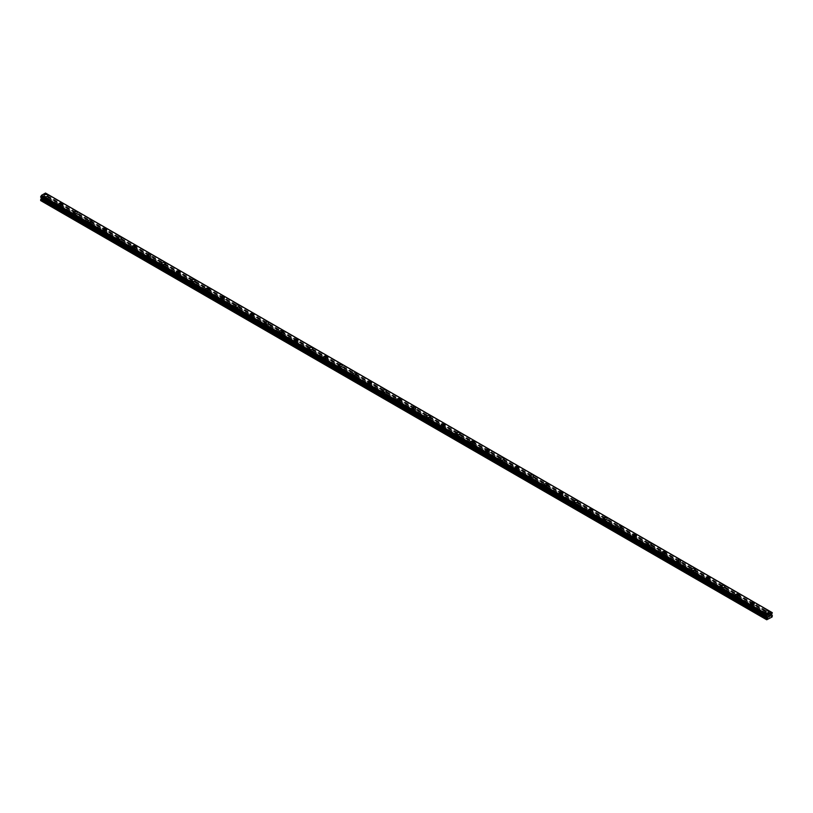 <?xml version="1.0" encoding="UTF-8"?>
<svg xmlns="http://www.w3.org/2000/svg" width="813" height="813" viewBox="0 0 813 813"><rect width="100%" height="100%" fill="white"/><g stroke="black" fill="none" stroke-linecap="round" stroke-linejoin="round"><path stroke-width="0.61" stroke-dasharray="4.07 3.05" d="M46.219 200.028L45.935 199.866A1.209 0.701 0 0 0 44.705 200.567L44.745 200.872A1.209 0.701 0 0 0 45.061 201.207A1.209 0.701 0 0 0 45.63 201.39L45.914 201.268A1.209 0.701 0 0 0 47.134 200.567A1.209 0.701 0 0 0 47.134 200.557L47.103 200.537A1.209 0.701 0 0 0 46.778 200.211A1.209 0.701 0 0 0 46.219 200.028L44.207 198.87L46.29 197.325L45.508 195.679L46.29 193.524L772.35 612.748M45.061 198.657A1.209 0.701 0 0 0 46.392 198.809A1.209 0.701 0 0 0 47.134 198.159A1.209 0.701 0 0 0 46.778 197.661A1.209 0.701 0 0 0 45.457 197.508A1.209 0.701 0 0 0 44.705 198.159A1.209 0.701 0 0 0 45.061 198.657M47.835 195.608L47.835 195.608A1.911 1.098 180 0 1 46.656 196.634A1.911 1.098 180 0 1 44.573 196.39A1.911 1.098 180 0 1 44.014 195.608L44.014 195.608M60.934 208.524L60.65 208.362A1.209 0.701 0 0 0 59.43 209.063A1.209 0.701 0 0 0 59.43 209.073L59.461 209.378A1.209 0.701 0 0 0 59.786 209.703A1.209 0.701 0 0 0 60.345 209.886L60.629 209.764A1.209 0.701 0 0 0 61.859 209.063A1.209 0.701 0 0 0 61.859 209.053L61.818 209.032A1.209 0.701 0 0 0 61.503 208.707A1.209 0.701 0 0 0 60.934 208.524L47.103 200.537M59.786 207.152A1.209 0.701 0 0 0 61.107 207.305A1.209 0.701 0 0 0 61.859 206.654A1.209 0.701 0 0 0 61.503 206.156A1.209 0.701 0 0 0 60.172 206.004A1.209 0.701 0 0 0 59.43 206.654A1.209 0.701 0 0 0 59.786 207.152M62.55 204.114L62.55 204.104A1.911 1.098 180 0 1 61.371 205.13A1.911 1.098 180 0 1 59.288 204.886A1.911 1.098 180 0 1 58.729 204.114L58.729 204.104M75.65 217.02L75.375 216.858A1.209 0.701 0 0 0 74.146 217.559L74.176 217.874A1.209 0.701 0 0 0 74.501 218.199A1.209 0.701 0 0 0 75.06 218.382L75.345 218.26A1.209 0.701 0 0 0 76.574 217.559A1.209 0.701 0 0 0 76.574 217.549L76.534 217.528A1.209 0.701 0 0 0 76.219 217.203A1.209 0.701 0 0 0 75.65 217.02L61.818 209.032L61.859 206.654M74.501 215.648A1.209 0.701 0 0 0 75.822 215.801A1.209 0.701 0 0 0 76.574 215.15A1.209 0.701 0 0 0 76.219 214.652A1.209 0.701 0 0 0 74.898 214.5A1.209 0.701 0 0 0 74.146 215.15A1.209 0.701 0 0 0 74.501 215.648M77.265 212.61L77.265 212.6A1.911 1.098 180 0 1 76.087 213.626A1.911 1.098 180 0 1 74.013 213.382A1.911 1.098 180 0 1 73.455 212.61L73.455 212.6M90.365 225.516L90.091 225.353A1.209 0.701 0 0 0 88.861 226.055L88.902 226.37A1.209 0.701 0 0 0 89.217 226.695A1.209 0.701 0 0 0 89.786 226.878L90.06 226.756A1.209 0.701 0 0 0 91.29 226.055L91.249 226.024A1.209 0.701 0 0 0 90.934 225.699A1.209 0.701 0 0 0 90.365 225.516L76.534 217.528M89.217 224.144A1.209 0.701 0 0 0 90.538 224.297A1.209 0.701 0 0 0 91.29 223.646A1.209 0.701 0 0 0 90.934 223.158A1.209 0.701 0 0 0 89.613 223.006A1.209 0.701 0 0 0 88.861 223.646A1.209 0.701 0 0 0 89.217 224.144M91.981 221.106L91.981 221.095A1.911 1.098 180 0 1 90.802 222.122A1.911 1.098 180 0 1 88.729 221.878A1.911 1.098 180 0 1 88.17 221.106L88.17 221.095M105.09 234.012L104.806 233.849A1.209 0.701 0 0 0 103.576 234.551L103.617 234.866A1.209 0.701 0 0 0 103.932 235.191A1.209 0.701 0 0 0 104.501 235.374L104.786 235.252A1.209 0.701 0 0 0 106.005 234.551L105.975 234.53A1.209 0.701 0 0 0 105.649 234.195A1.209 0.701 0 0 0 105.09 234.012L91.249 226.024M103.932 232.64A1.209 0.701 0 0 0 105.253 232.792A1.209 0.701 0 0 0 106.005 232.142A1.209 0.701 0 0 0 105.649 231.654A1.209 0.701 0 0 0 104.328 231.502A1.209 0.701 0 0 0 103.576 232.142A1.209 0.701 0 0 0 103.932 232.64M106.706 229.601L106.706 229.601A1.911 1.098 180 0 1 105.527 230.618A1.911 1.098 180 0 1 103.444 230.384A1.911 1.098 180 0 1 102.885 229.601L102.885 229.601M119.806 242.508L119.521 242.345A1.209 0.701 0 0 0 118.302 243.046L118.332 243.361A1.209 0.701 0 0 0 118.647 243.687A1.209 0.701 0 0 0 119.216 243.87L119.501 243.748A1.209 0.701 0 0 0 120.72 243.046L120.69 243.026A1.209 0.701 0 0 0 120.365 242.701A1.209 0.701 0 0 0 119.806 242.508L105.975 234.53L106.005 232.142M118.647 241.136A1.209 0.701 0 0 0 119.978 241.288A1.209 0.701 0 0 0 120.72 240.648A1.209 0.701 0 0 0 120.365 240.15A1.209 0.701 0 0 0 119.044 239.998A1.209 0.701 0 0 0 118.302 240.648A1.209 0.701 0 0 0 118.647 241.136M121.422 238.097L121.422 238.097A1.911 1.098 180 0 1 120.243 239.113A1.911 1.098 180 0 1 118.159 238.88A1.911 1.098 180 0 1 117.6 238.097L117.6 238.097M134.521 251.014L134.236 250.851A1.209 0.701 0 0 0 133.017 251.552L133.047 251.857A1.209 0.701 0 0 0 133.373 252.182A1.209 0.701 0 0 0 133.932 252.365L134.216 252.254A1.209 0.701 0 0 0 135.446 251.552A1.209 0.701 0 0 0 135.446 251.542L135.405 251.522A1.209 0.701 0 0 0 135.09 251.197A1.209 0.701 0 0 0 134.521 251.014L120.69 243.026M133.373 249.632A1.209 0.701 0 0 0 134.694 249.784A1.209 0.701 0 0 0 135.446 249.144A1.209 0.701 0 0 0 135.09 248.646A1.209 0.701 0 0 0 133.759 248.493A1.209 0.701 0 0 0 133.017 249.144A1.209 0.701 0 0 0 133.373 249.632M136.137 246.593L136.137 246.593A1.911 1.098 180 0 1 134.958 247.609A1.911 1.098 180 0 1 132.875 247.376A1.911 1.098 180 0 1 132.316 246.593L132.316 246.593M149.236 259.51L148.962 259.347A1.209 0.701 0 0 0 147.732 260.048L147.763 260.353A1.209 0.701 0 0 0 148.088 260.678A1.209 0.701 0 0 0 148.647 260.871L148.931 260.749A1.209 0.701 0 0 0 150.161 260.048A1.209 0.701 0 0 0 150.161 260.038L150.12 260.018A1.209 0.701 0 0 0 149.805 259.693A1.209 0.701 0 0 0 149.236 259.51L135.405 251.522M148.088 258.138A1.209 0.701 0 0 0 149.409 258.28A1.209 0.701 0 0 0 150.161 257.64A1.209 0.701 0 0 0 149.805 257.142A1.209 0.701 0 0 0 148.484 256.989A1.209 0.701 0 0 0 147.732 257.64A1.209 0.701 0 0 0 148.088 258.138M150.852 255.089L150.852 255.089A1.911 1.098 180 0 1 149.673 256.105A1.911 1.098 180 0 1 147.6 255.871A1.911 1.098 180 0 1 147.041 255.089L147.041 255.089M163.952 268.005L163.677 267.843A1.209 0.701 0 0 0 162.448 268.544L162.488 268.849A1.209 0.701 0 0 0 162.803 269.174A1.209 0.701 0 0 0 163.372 269.367L163.647 269.245A1.209 0.701 0 0 0 164.876 268.544A1.209 0.701 0 0 0 164.876 268.534L164.846 268.514A1.209 0.701 0 0 0 164.521 268.188A1.209 0.701 0 0 0 163.952 268.005L150.12 260.018M162.803 266.634A1.209 0.701 0 0 0 164.124 266.786A1.209 0.701 0 0 0 164.876 266.136A1.209 0.701 0 0 0 164.521 265.638A1.209 0.701 0 0 0 163.2 265.485A1.209 0.701 0 0 0 162.448 266.136A1.209 0.701 0 0 0 162.803 266.634M165.567 263.585L165.567 263.585A1.911 1.098 180 0 1 164.389 264.601A1.911 1.098 180 0 1 162.315 264.367A1.911 1.098 180 0 1 161.757 263.585L161.757 263.585M178.677 276.501L178.393 276.339A1.209 0.701 0 0 0 177.163 277.04L177.204 277.355A1.209 0.701 0 0 0 177.519 277.68A1.209 0.701 0 0 0 178.088 277.863L178.372 277.741A1.209 0.701 0 0 0 179.592 277.04A1.209 0.701 0 0 0 179.592 277.03L179.561 277.009A1.209 0.701 0 0 0 179.236 276.684A1.209 0.701 0 0 0 178.677 276.501L164.846 268.514M177.519 275.129A1.209 0.701 0 0 0 178.85 275.282A1.209 0.701 0 0 0 179.592 274.631A1.209 0.701 0 0 0 179.236 274.133A1.209 0.701 0 0 0 177.915 273.981A1.209 0.701 0 0 0 177.163 274.631A1.209 0.701 0 0 0 177.519 275.129M180.293 272.081L180.293 272.081A1.911 1.098 180 0 1 179.114 273.107A1.911 1.098 180 0 1 177.031 272.863A1.911 1.098 180 0 1 176.472 272.081L176.472 272.081M193.392 284.997L193.108 284.835A1.209 0.701 0 0 0 191.888 285.536A1.209 0.701 0 0 0 191.888 285.546L191.919 285.851A1.209 0.701 0 0 0 192.244 286.176A1.209 0.701 0 0 0 192.803 286.359L193.088 286.237A1.209 0.701 0 0 0 194.307 285.536A1.209 0.701 0 0 0 194.307 285.526L194.277 285.505A1.209 0.701 0 0 0 193.951 285.18A1.209 0.701 0 0 0 193.392 284.997L179.561 277.009L179.592 274.631M192.244 283.625A1.209 0.701 0 0 0 193.565 283.778A1.209 0.701 0 0 0 194.307 283.127A1.209 0.701 0 0 0 193.951 282.629A1.209 0.701 0 0 0 192.63 282.477A1.209 0.701 0 0 0 191.888 283.127A1.209 0.701 0 0 0 192.244 283.625M195.008 280.587L195.008 280.576A1.911 1.098 180 0 1 193.829 281.603A1.911 1.098 180 0 1 191.746 281.359A1.911 1.098 180 0 1 191.187 280.587L191.187 280.576M208.108 293.493L207.823 293.33A1.209 0.701 0 0 0 206.604 294.032L206.634 294.347A1.209 0.701 0 0 0 206.959 294.672A1.209 0.701 0 0 0 207.518 294.855L207.803 294.733A1.209 0.701 0 0 0 209.032 294.032A1.209 0.701 0 0 0 209.032 294.021L208.992 294.001A1.209 0.701 0 0 0 208.677 293.676A1.209 0.701 0 0 0 208.108 293.493L194.277 285.505M206.959 292.121A1.209 0.701 0 0 0 208.28 292.274A1.209 0.701 0 0 0 209.032 291.623A1.209 0.701 0 0 0 208.677 291.125A1.209 0.701 0 0 0 207.345 290.973A1.209 0.701 0 0 0 206.604 291.623A1.209 0.701 0 0 0 206.959 292.121M209.724 289.082L209.724 289.072A1.911 1.098 180 0 1 208.545 290.099A1.911 1.098 180 0 1 206.461 289.855A1.911 1.098 180 0 1 205.902 289.082L205.902 289.072M222.823 301.989L222.549 301.826A1.209 0.701 0 0 0 221.319 302.527L221.349 302.843A1.209 0.701 0 0 0 221.675 303.168A1.209 0.701 0 0 0 222.244 303.351L222.518 303.229A1.209 0.701 0 0 0 223.748 302.527L223.707 302.497A1.209 0.701 0 0 0 223.392 302.172A1.209 0.701 0 0 0 222.823 301.989L208.992 294.001M221.675 300.617A1.209 0.701 0 0 0 222.996 300.769A1.209 0.701 0 0 0 223.748 300.119A1.209 0.701 0 0 0 223.392 299.631A1.209 0.701 0 0 0 222.071 299.479A1.209 0.701 0 0 0 221.319 300.119A1.209 0.701 0 0 0 221.675 300.617M224.439 297.578L224.439 297.568A1.911 1.098 180 0 1 223.26 298.595A1.911 1.098 180 0 1 221.187 298.351A1.911 1.098 180 0 1 220.628 297.578L220.628 297.568M237.548 310.485L237.264 310.322A1.209 0.701 0 0 0 236.034 311.023L236.075 311.338A1.209 0.701 0 0 0 236.39 311.664A1.209 0.701 0 0 0 236.959 311.846L237.233 311.725A1.209 0.701 0 0 0 238.463 311.023L238.433 311.003A1.209 0.701 0 0 0 238.107 310.678A1.209 0.701 0 0 0 237.548 310.485L223.707 302.497M236.39 309.113A1.209 0.701 0 0 0 237.711 309.265A1.209 0.701 0 0 0 238.463 308.615A1.209 0.701 0 0 0 238.107 308.127A1.209 0.701 0 0 0 236.786 307.975A1.209 0.701 0 0 0 236.034 308.615A1.209 0.701 0 0 0 236.39 309.113M239.154 306.074L239.154 306.074A1.911 1.098 180 0 1 237.975 307.09A1.911 1.098 180 0 1 235.902 306.857A1.911 1.098 180 0 1 235.343 306.074L235.343 306.074M252.264 318.981L251.979 318.818A1.209 0.701 0 0 0 250.75 319.519L250.79 319.834A1.209 0.701 0 0 0 251.105 320.159A1.209 0.701 0 0 0 251.674 320.342L251.959 320.22A1.209 0.701 0 0 0 253.178 319.519L253.148 319.499A1.209 0.701 0 0 0 252.823 319.174A1.209 0.701 0 0 0 252.264 318.981L238.433 311.003M251.105 317.609A1.209 0.701 0 0 0 252.437 317.761A1.209 0.701 0 0 0 253.178 317.121A1.209 0.701 0 0 0 252.823 316.623A1.209 0.701 0 0 0 251.502 316.47A1.209 0.701 0 0 0 250.75 317.121A1.209 0.701 0 0 0 251.105 317.609M253.88 314.57L253.88 314.57A1.911 1.098 180 0 1 252.701 315.586A1.911 1.098 180 0 1 250.617 315.353A1.911 1.098 180 0 1 250.058 314.57L250.058 314.57M266.979 327.487L266.694 327.324A1.209 0.701 0 0 0 265.475 328.025L265.505 328.33A1.209 0.701 0 0 0 265.831 328.655A1.209 0.701 0 0 0 266.39 328.838L266.674 328.726A1.209 0.701 0 0 0 267.904 328.025A1.209 0.701 0 0 0 267.904 328.015L267.863 327.995A1.209 0.701 0 0 0 267.548 327.669A1.209 0.701 0 0 0 266.979 327.487L253.148 319.499M265.831 326.104A1.209 0.701 0 0 0 267.152 326.257A1.209 0.701 0 0 0 267.904 325.617A1.209 0.701 0 0 0 267.548 325.119A1.209 0.701 0 0 0 266.217 324.966A1.209 0.701 0 0 0 265.475 325.617A1.209 0.701 0 0 0 265.831 326.104M268.595 323.066L268.595 323.066A1.911 1.098 180 0 1 267.416 324.082A1.911 1.098 180 0 1 265.333 323.848A1.911 1.098 180 0 1 264.774 323.066L264.774 323.066M280.546 337.151A1.209 0.701 0 0 0 281.105 337.344L281.389 337.222A1.209 0.701 0 0 0 282.619 336.521A1.209 0.701 0 0 0 282.619 336.511L282.578 336.491A1.209 0.701 0 0 0 282.263 336.165A1.209 0.701 0 0 0 281.694 335.982L281.41 335.82A1.209 0.701 0 0 0 280.19 336.521L280.221 336.826A1.209 0.701 0 0 0 280.546 337.151M280.546 334.61A1.209 0.701 0 0 0 281.867 334.763A1.209 0.701 0 0 0 282.619 334.113A1.209 0.701 0 0 0 282.263 333.615A1.209 0.701 0 0 0 280.942 333.462A1.209 0.701 0 0 0 280.19 334.113A1.209 0.701 0 0 0 280.546 334.61M283.31 331.562L283.31 331.562A1.911 1.098 180 0 1 282.131 332.578A1.911 1.098 180 0 1 280.048 332.344A1.911 1.098 180 0 1 279.499 331.562L279.499 331.562M296.41 344.478L296.135 344.316A1.209 0.701 0 0 0 294.906 345.017L294.946 345.322A1.209 0.701 0 0 0 295.261 345.657A1.209 0.701 0 0 0 295.83 345.84L296.105 345.718A1.209 0.701 0 0 0 297.334 345.017A1.209 0.701 0 0 0 297.334 345.007L297.294 344.986A1.209 0.701 0 0 0 296.979 344.661A1.209 0.701 0 0 0 296.41 344.478L282.578 336.491M295.261 343.106A1.209 0.701 0 0 0 296.582 343.259A1.209 0.701 0 0 0 297.334 342.608A1.209 0.701 0 0 0 296.979 342.11A1.209 0.701 0 0 0 295.658 341.958A1.209 0.701 0 0 0 294.906 342.608A1.209 0.701 0 0 0 295.261 343.106M298.025 340.058L298.025 340.058A1.911 1.098 180 0 1 296.847 341.074A1.911 1.098 180 0 1 294.773 340.84A1.911 1.098 180 0 1 294.215 340.058L294.215 340.058M311.135 352.974L310.851 352.812A1.209 0.701 0 0 0 309.621 353.513L309.662 353.828A1.209 0.701 0 0 0 309.977 354.153A1.209 0.701 0 0 0 310.546 354.336L310.82 354.214A1.209 0.701 0 0 0 312.05 353.513A1.209 0.701 0 0 0 312.05 353.503L312.019 353.482A1.209 0.701 0 0 0 311.694 353.157A1.209 0.701 0 0 0 311.135 352.974L297.294 344.986M309.977 351.602A1.209 0.701 0 0 0 311.298 351.755A1.209 0.701 0 0 0 312.05 351.104A1.209 0.701 0 0 0 311.694 350.606A1.209 0.701 0 0 0 310.373 350.454A1.209 0.701 0 0 0 309.621 351.104A1.209 0.701 0 0 0 309.977 351.602M312.741 348.553L312.741 348.553A1.911 1.098 180 0 1 311.572 349.58A1.911 1.098 180 0 1 309.489 349.336A1.911 1.098 180 0 1 308.93 348.553L308.93 348.553M325.85 361.47L325.566 361.307A1.209 0.701 0 0 0 324.336 362.009A1.209 0.701 0 0 0 324.336 362.019L324.377 362.324A1.209 0.701 0 0 0 324.692 362.649A1.209 0.701 0 0 0 325.261 362.832L325.546 362.71A1.209 0.701 0 0 0 326.765 362.009A1.209 0.701 0 0 0 326.765 361.998L326.735 361.978A1.209 0.701 0 0 0 326.409 361.653A1.209 0.701 0 0 0 325.85 361.47L312.019 353.482L312.05 351.104M324.692 360.098A1.209 0.701 0 0 0 326.023 360.25A1.209 0.701 0 0 0 326.765 359.6A1.209 0.701 0 0 0 326.409 359.102A1.209 0.701 0 0 0 325.088 358.95A1.209 0.701 0 0 0 324.336 359.6A1.209 0.701 0 0 0 324.692 360.098M327.466 357.059L327.466 357.049A1.911 1.098 180 0 1 326.287 358.076A1.911 1.098 180 0 1 324.204 357.832A1.911 1.098 180 0 1 323.645 357.059L323.645 357.049M340.566 369.966L340.281 369.803A1.209 0.701 0 0 0 339.062 370.504L339.092 370.819A1.209 0.701 0 0 0 339.417 371.145A1.209 0.701 0 0 0 339.976 371.328L340.261 371.206A1.209 0.701 0 0 0 341.49 370.504A1.209 0.701 0 0 0 341.49 370.494L341.45 370.474A1.209 0.701 0 0 0 341.135 370.149A1.209 0.701 0 0 0 340.566 369.966L326.735 361.978M339.417 368.594A1.209 0.701 0 0 0 340.738 368.746A1.209 0.701 0 0 0 341.49 368.096A1.209 0.701 0 0 0 341.135 367.598A1.209 0.701 0 0 0 339.804 367.456A1.209 0.701 0 0 0 339.062 368.096A1.209 0.701 0 0 0 339.417 368.594M342.182 365.555L342.182 365.545A1.911 1.098 180 0 1 341.003 366.572A1.911 1.098 180 0 1 338.919 366.328A1.911 1.098 180 0 1 338.36 365.555L338.36 365.545M355.281 378.462L354.996 378.299A1.209 0.701 0 0 0 353.777 379L353.807 379.315A1.209 0.701 0 0 0 354.133 379.641A1.209 0.701 0 0 0 354.692 379.823L354.976 379.701A1.209 0.701 0 0 0 356.206 379L356.165 378.98A1.209 0.701 0 0 0 355.85 378.645A1.209 0.701 0 0 0 355.281 378.462L341.45 370.474M354.133 377.09A1.209 0.701 0 0 0 355.454 377.242A1.209 0.701 0 0 0 356.206 376.592A1.209 0.701 0 0 0 355.85 376.104A1.209 0.701 0 0 0 354.529 375.952A1.209 0.701 0 0 0 353.777 376.592A1.209 0.701 0 0 0 354.133 377.09M356.897 374.051L356.897 374.051A1.911 1.098 180 0 1 355.718 375.067A1.911 1.098 180 0 1 353.645 374.823A1.911 1.098 180 0 1 353.086 374.051L353.086 374.051M369.996 386.958L369.722 386.795A1.209 0.701 0 0 0 368.492 387.496L368.533 387.811A1.209 0.701 0 0 0 368.848 388.136A1.209 0.701 0 0 0 369.417 388.319L369.691 388.197A1.209 0.701 0 0 0 370.921 387.496L370.88 387.476A1.209 0.701 0 0 0 370.565 387.151A1.209 0.701 0 0 0 369.996 386.958L356.165 378.98M368.848 385.586A1.209 0.701 0 0 0 370.169 385.738A1.209 0.701 0 0 0 370.921 385.088A1.209 0.701 0 0 0 370.565 384.6A1.209 0.701 0 0 0 369.244 384.447A1.209 0.701 0 0 0 368.492 385.088A1.209 0.701 0 0 0 368.848 385.586M371.612 382.547L371.612 382.547A1.911 1.098 180 0 1 370.433 383.563A1.911 1.098 180 0 1 368.36 383.33A1.911 1.098 180 0 1 367.801 382.547L367.801 382.547M384.722 395.464L384.437 395.301A1.209 0.701 0 0 0 383.208 395.992L383.248 396.307A1.209 0.701 0 0 0 383.563 396.632A1.209 0.701 0 0 0 384.132 396.815L384.407 396.693A1.209 0.701 0 0 0 385.636 395.992L385.606 395.972A1.209 0.701 0 0 0 385.281 395.646A1.209 0.701 0 0 0 384.722 395.464L370.88 387.476M383.563 394.081A1.209 0.701 0 0 0 384.884 394.234A1.209 0.701 0 0 0 385.636 393.594A1.209 0.701 0 0 0 385.281 393.096A1.209 0.701 0 0 0 383.96 392.943A1.209 0.701 0 0 0 383.208 393.594A1.209 0.701 0 0 0 383.563 394.081M386.327 391.043L386.327 391.043A1.911 1.098 180 0 1 385.159 392.059A1.911 1.098 180 0 1 383.075 391.825A1.911 1.098 180 0 1 382.517 391.043L382.517 391.043M399.437 403.959L399.153 403.797A1.209 0.701 0 0 0 397.923 404.498L397.964 404.803A1.209 0.701 0 0 0 398.279 405.128A1.209 0.701 0 0 0 398.848 405.311L399.132 405.199A1.209 0.701 0 0 0 400.352 404.498A1.209 0.701 0 0 0 400.352 404.488L400.321 404.468A1.209 0.701 0 0 0 399.996 404.142A1.209 0.701 0 0 0 399.437 403.959L385.606 395.972L385.636 393.594M398.279 402.577A1.209 0.701 0 0 0 399.61 402.73A1.209 0.701 0 0 0 400.352 402.089A1.209 0.701 0 0 0 399.996 401.592A1.209 0.701 0 0 0 398.675 401.439A1.209 0.701 0 0 0 397.923 402.089A1.209 0.701 0 0 0 398.279 402.577M401.053 399.539L401.053 399.539A1.911 1.098 180 0 1 399.874 400.555A1.911 1.098 180 0 1 397.791 400.321A1.911 1.098 180 0 1 397.232 399.539L397.232 399.539M414.152 412.455L413.868 412.293A1.209 0.701 0 0 0 412.648 412.994L412.679 413.299A1.209 0.701 0 0 0 413.004 413.624A1.209 0.701 0 0 0 413.563 413.817L413.847 413.695A1.209 0.701 0 0 0 415.077 412.994A1.209 0.701 0 0 0 415.077 412.984L415.036 412.963A1.209 0.701 0 0 0 414.721 412.638A1.209 0.701 0 0 0 414.152 412.455L400.321 404.468M413.004 411.083A1.209 0.701 0 0 0 414.325 411.236A1.209 0.701 0 0 0 415.077 410.585A1.209 0.701 0 0 0 414.721 410.087A1.209 0.701 0 0 0 413.39 409.935A1.209 0.701 0 0 0 412.648 410.585A1.209 0.701 0 0 0 413.004 411.083M415.768 408.035L415.768 408.035A1.911 1.098 180 0 1 414.589 409.051A1.911 1.098 180 0 1 412.506 408.817A1.911 1.098 180 0 1 411.947 408.035L411.947 408.035M428.868 420.951L428.593 420.788A1.209 0.701 0 0 0 427.364 421.49L427.394 421.795A1.209 0.701 0 0 0 427.719 422.13A1.209 0.701 0 0 0 428.278 422.313L428.563 422.191A1.209 0.701 0 0 0 429.792 421.49A1.209 0.701 0 0 0 429.792 421.48L429.752 421.459A1.209 0.701 0 0 0 429.437 421.134A1.209 0.701 0 0 0 428.868 420.951L415.036 412.963M427.719 419.579A1.209 0.701 0 0 0 429.04 419.732A1.209 0.701 0 0 0 429.792 419.081A1.209 0.701 0 0 0 429.437 418.583A1.209 0.701 0 0 0 428.116 418.431A1.209 0.701 0 0 0 427.364 419.081A1.209 0.701 0 0 0 427.719 419.579M430.484 416.53L430.484 416.53A1.911 1.098 180 0 1 429.305 417.557A1.911 1.098 180 0 1 427.232 417.313A1.911 1.098 180 0 1 426.673 416.53L426.673 416.53M443.583 429.447L443.309 429.284A1.209 0.701 0 0 0 442.079 429.986L442.12 430.301A1.209 0.701 0 0 0 442.435 430.626A1.209 0.701 0 0 0 443.004 430.809L443.278 430.687A1.209 0.701 0 0 0 444.508 429.986A1.209 0.701 0 0 0 444.508 429.975L444.467 429.955A1.209 0.701 0 0 0 444.152 429.63A1.209 0.701 0 0 0 443.583 429.447L429.752 421.459M442.435 428.075A1.209 0.701 0 0 0 443.756 428.227A1.209 0.701 0 0 0 444.508 427.577A1.209 0.701 0 0 0 444.152 427.079A1.209 0.701 0 0 0 442.831 426.927A1.209 0.701 0 0 0 442.079 427.577A1.209 0.701 0 0 0 442.435 428.075M445.199 425.026L445.199 425.026A1.911 1.098 180 0 1 444.02 426.053A1.911 1.098 180 0 1 441.947 425.809A1.911 1.098 180 0 1 441.388 425.026L441.388 425.026M458.308 437.943L458.024 437.78A1.209 0.701 0 0 0 456.794 438.481A1.209 0.701 0 0 0 456.794 438.492L456.835 438.796A1.209 0.701 0 0 0 457.15 439.122A1.209 0.701 0 0 0 457.719 439.305L458.004 439.183A1.209 0.701 0 0 0 459.223 438.481A1.209 0.701 0 0 0 459.223 438.471L459.193 438.451A1.209 0.701 0 0 0 458.867 438.126A1.209 0.701 0 0 0 458.308 437.943L444.467 429.955M457.15 436.571A1.209 0.701 0 0 0 458.471 436.723A1.209 0.701 0 0 0 459.223 436.073A1.209 0.701 0 0 0 458.867 435.575A1.209 0.701 0 0 0 457.546 435.422A1.209 0.701 0 0 0 456.794 436.073A1.209 0.701 0 0 0 457.15 436.571M459.914 433.532L459.914 433.522A1.911 1.098 180 0 1 458.745 434.549A1.911 1.098 180 0 1 456.662 434.305A1.911 1.098 180 0 1 456.103 433.532L456.103 433.522M473.024 446.439L472.739 446.276A1.209 0.701 0 0 0 471.51 446.977L471.55 447.292A1.209 0.701 0 0 0 471.865 447.617A1.209 0.701 0 0 0 472.434 447.8L472.719 447.678A1.209 0.701 0 0 0 473.938 446.977A1.209 0.701 0 0 0 473.938 446.967L473.908 446.947A1.209 0.701 0 0 0 473.583 446.622A1.209 0.701 0 0 0 473.024 446.439L459.193 438.451M471.865 445.067A1.209 0.701 0 0 0 473.196 445.219A1.209 0.701 0 0 0 473.938 444.569A1.209 0.701 0 0 0 473.583 444.081A1.209 0.701 0 0 0 472.262 443.928A1.209 0.701 0 0 0 471.51 444.569A1.209 0.701 0 0 0 471.865 445.067M474.64 442.028L474.64 442.018A1.911 1.098 180 0 1 473.461 443.044A1.911 1.098 180 0 1 471.377 442.8A1.911 1.098 180 0 1 470.818 442.028L470.818 442.018M486.591 456.113A1.209 0.701 0 0 0 487.15 456.296L487.434 456.174A1.209 0.701 0 0 0 488.664 455.473L488.623 455.453A1.209 0.701 0 0 0 488.308 455.117A1.209 0.701 0 0 0 487.739 454.934L487.454 454.772A1.209 0.701 0 0 0 486.235 455.473A1.209 0.701 0 0 0 486.235 455.483L486.265 455.788A1.209 0.701 0 0 0 486.591 456.113M486.591 453.563A1.209 0.701 0 0 0 487.912 453.715A1.209 0.701 0 0 0 488.664 453.065A1.209 0.701 0 0 0 488.308 452.577A1.209 0.701 0 0 0 486.977 452.424A1.209 0.701 0 0 0 486.235 453.065A1.209 0.701 0 0 0 486.591 453.563M489.355 450.524L489.355 450.524A1.911 1.098 180 0 1 488.176 451.54A1.911 1.098 180 0 1 486.093 451.296A1.911 1.098 180 0 1 485.534 450.524L485.534 450.524M502.454 463.43L502.18 463.268A1.209 0.701 0 0 0 500.95 463.969L500.981 464.284A1.209 0.701 0 0 0 501.306 464.609A1.209 0.701 0 0 0 501.865 464.792L502.149 464.67A1.209 0.701 0 0 0 503.379 463.969L503.338 463.949A1.209 0.701 0 0 0 503.023 463.623A1.209 0.701 0 0 0 502.454 463.43L488.623 455.453M501.306 462.058A1.209 0.701 0 0 0 502.627 462.211A1.209 0.701 0 0 0 503.379 461.571A1.209 0.701 0 0 0 503.023 461.073A1.209 0.701 0 0 0 501.702 460.92A1.209 0.701 0 0 0 500.95 461.571A1.209 0.701 0 0 0 501.306 462.058M504.07 459.02L504.07 459.02A1.911 1.098 180 0 1 502.891 460.036A1.911 1.098 180 0 1 500.818 459.802A1.911 1.098 180 0 1 500.259 459.02L500.259 459.02M517.17 471.936L516.895 471.774A1.209 0.701 0 0 0 515.666 472.475L515.706 472.78A1.209 0.701 0 0 0 516.021 473.105A1.209 0.701 0 0 0 516.59 473.288L516.865 473.166A1.209 0.701 0 0 0 518.094 472.475A1.209 0.701 0 0 0 518.094 472.465L518.054 472.444A1.209 0.701 0 0 0 517.739 472.119A1.209 0.701 0 0 0 517.17 471.936L503.338 463.949M516.021 470.554A1.209 0.701 0 0 0 517.342 470.707A1.209 0.701 0 0 0 518.094 470.066A1.209 0.701 0 0 0 517.739 469.568A1.209 0.701 0 0 0 516.418 469.416A1.209 0.701 0 0 0 515.666 470.066A1.209 0.701 0 0 0 516.021 470.554M518.785 467.516L518.785 467.516A1.911 1.098 180 0 1 517.607 468.532A1.911 1.098 180 0 1 515.533 468.298A1.911 1.098 180 0 1 514.975 467.516L514.975 467.516M531.895 480.432L531.611 480.27A1.209 0.701 0 0 0 530.381 480.971L530.422 481.276A1.209 0.701 0 0 0 530.737 481.601A1.209 0.701 0 0 0 531.306 481.784L531.59 481.672A1.209 0.701 0 0 0 532.81 480.971A1.209 0.701 0 0 0 532.81 480.961L532.779 480.94A1.209 0.701 0 0 0 532.454 480.615A1.209 0.701 0 0 0 531.895 480.432L518.054 472.444M530.737 479.06A1.209 0.701 0 0 0 532.058 479.203A1.209 0.701 0 0 0 532.81 478.562A1.209 0.701 0 0 0 532.454 478.064A1.209 0.701 0 0 0 531.133 477.912A1.209 0.701 0 0 0 530.381 478.562A1.209 0.701 0 0 0 530.737 479.06M533.501 476.012L533.501 476.012A1.911 1.098 180 0 1 532.332 477.028A1.911 1.098 180 0 1 530.249 476.794A1.911 1.098 180 0 1 529.69 476.012L529.69 476.012M546.61 488.928L546.326 488.765A1.209 0.701 0 0 0 545.096 489.467L545.137 489.772A1.209 0.701 0 0 0 545.452 490.097A1.209 0.701 0 0 0 546.021 490.29L546.306 490.168A1.209 0.701 0 0 0 547.525 489.467A1.209 0.701 0 0 0 547.525 489.456L547.495 489.436A1.209 0.701 0 0 0 547.169 489.111A1.209 0.701 0 0 0 546.61 488.928L532.779 480.94M545.452 487.556A1.209 0.701 0 0 0 546.783 487.709A1.209 0.701 0 0 0 547.525 487.058A1.209 0.701 0 0 0 547.169 486.56A1.209 0.701 0 0 0 545.848 486.408A1.209 0.701 0 0 0 545.096 487.058A1.209 0.701 0 0 0 545.452 487.556M548.226 484.507L548.226 484.507A1.911 1.098 180 0 1 547.047 485.524A1.911 1.098 180 0 1 544.964 485.29A1.911 1.098 180 0 1 544.405 484.507L544.405 484.507M561.326 497.424L561.041 497.261A1.209 0.701 0 0 0 559.822 497.963L559.852 498.267A1.209 0.701 0 0 0 560.177 498.603A1.209 0.701 0 0 0 560.736 498.786L561.021 498.664A1.209 0.701 0 0 0 562.25 497.963A1.209 0.701 0 0 0 562.25 497.952L562.21 497.932A1.209 0.701 0 0 0 561.895 497.607A1.209 0.701 0 0 0 561.326 497.424L547.495 489.436M560.177 496.052A1.209 0.701 0 0 0 561.498 496.204A1.209 0.701 0 0 0 562.25 495.554A1.209 0.701 0 0 0 561.895 495.056A1.209 0.701 0 0 0 560.564 494.904A1.209 0.701 0 0 0 559.822 495.554A1.209 0.701 0 0 0 560.177 496.052M562.942 493.003L562.942 493.003A1.911 1.098 180 0 1 561.763 494.03A1.911 1.098 180 0 1 559.679 493.786A1.911 1.098 180 0 1 559.12 493.003L559.12 493.003M576.041 505.92L575.767 505.757A1.209 0.701 0 0 0 574.537 506.458L574.567 506.773A1.209 0.701 0 0 0 574.893 507.099A1.209 0.701 0 0 0 575.452 507.282L575.736 507.16A1.209 0.701 0 0 0 576.966 506.458A1.209 0.701 0 0 0 576.966 506.448L576.925 506.428A1.209 0.701 0 0 0 576.61 506.103A1.209 0.701 0 0 0 576.041 505.92L562.21 497.932M574.893 504.548A1.209 0.701 0 0 0 576.214 504.7A1.209 0.701 0 0 0 576.966 504.05A1.209 0.701 0 0 0 576.61 503.552A1.209 0.701 0 0 0 575.289 503.399A1.209 0.701 0 0 0 574.537 504.05A1.209 0.701 0 0 0 574.893 504.548M577.657 501.509L577.657 501.499A1.911 1.098 180 0 1 576.478 502.525A1.911 1.098 180 0 1 574.405 502.282A1.911 1.098 180 0 1 573.846 501.509L573.846 501.499M590.756 514.416L590.482 514.253A1.209 0.701 0 0 0 589.252 514.954A1.209 0.701 0 0 0 589.252 514.964L589.293 515.269A1.209 0.701 0 0 0 589.608 515.594A1.209 0.701 0 0 0 590.177 515.777L590.451 515.655A1.209 0.701 0 0 0 591.681 514.954A1.209 0.701 0 0 0 591.681 514.944L591.651 514.924A1.209 0.701 0 0 0 591.325 514.599A1.209 0.701 0 0 0 590.756 514.416L576.925 506.428M589.608 513.044A1.209 0.701 0 0 0 590.929 513.196A1.209 0.701 0 0 0 591.681 512.546A1.209 0.701 0 0 0 591.325 512.048A1.209 0.701 0 0 0 590.004 511.895A1.209 0.701 0 0 0 589.252 512.546A1.209 0.701 0 0 0 589.608 513.044M592.372 510.005L592.372 509.995A1.911 1.098 180 0 1 591.193 511.021A1.911 1.098 180 0 1 589.12 510.777A1.911 1.098 180 0 1 588.561 510.005L588.561 509.995M605.482 522.911L605.197 522.749A1.209 0.701 0 0 0 603.968 523.45L604.008 523.765A1.209 0.701 0 0 0 604.323 524.09A1.209 0.701 0 0 0 604.892 524.273L605.177 524.151A1.209 0.701 0 0 0 606.396 523.45L606.366 523.42A1.209 0.701 0 0 0 606.041 523.094A1.209 0.701 0 0 0 605.482 522.911L591.651 514.924L591.681 512.546M604.323 521.54A1.209 0.701 0 0 0 605.655 521.692A1.209 0.701 0 0 0 606.396 521.042A1.209 0.701 0 0 0 606.041 520.554A1.209 0.701 0 0 0 604.72 520.401A1.209 0.701 0 0 0 603.968 521.042A1.209 0.701 0 0 0 604.323 521.54M607.098 518.501L607.098 518.491A1.911 1.098 180 0 1 605.919 519.517A1.911 1.098 180 0 1 603.835 519.273A1.911 1.098 180 0 1 603.276 518.501L603.276 518.491M620.197 531.407L619.913 531.245A1.209 0.701 0 0 0 618.693 531.946L618.723 532.261A1.209 0.701 0 0 0 619.049 532.586A1.209 0.701 0 0 0 619.608 532.769L619.892 532.647A1.209 0.701 0 0 0 621.112 531.946L621.081 531.926A1.209 0.701 0 0 0 620.756 531.59A1.209 0.701 0 0 0 620.197 531.407L606.366 523.42M619.049 530.035A1.209 0.701 0 0 0 620.37 530.188A1.209 0.701 0 0 0 621.112 529.537A1.209 0.701 0 0 0 620.756 529.05A1.209 0.701 0 0 0 619.435 528.897A1.209 0.701 0 0 0 618.693 529.537A1.209 0.701 0 0 0 619.049 530.035M621.813 526.997L621.813 526.997A1.911 1.098 180 0 1 620.634 528.013A1.911 1.098 180 0 1 618.551 527.779A1.911 1.098 180 0 1 617.992 526.997L617.992 526.997M634.912 539.903L634.628 539.741A1.209 0.701 0 0 0 633.408 540.442L633.439 540.757A1.209 0.701 0 0 0 633.764 541.082A1.209 0.701 0 0 0 634.323 541.265L634.607 541.143A1.209 0.701 0 0 0 635.837 540.442L635.796 540.421A1.209 0.701 0 0 0 635.481 540.096A1.209 0.701 0 0 0 634.912 539.903L621.081 531.926M633.764 538.531A1.209 0.701 0 0 0 635.085 538.684A1.209 0.701 0 0 0 635.837 538.043A1.209 0.701 0 0 0 635.481 537.545A1.209 0.701 0 0 0 634.15 537.393A1.209 0.701 0 0 0 633.408 538.043A1.209 0.701 0 0 0 633.764 538.531M636.528 535.493L636.528 535.493A1.911 1.098 180 0 1 635.349 536.509A1.911 1.098 180 0 1 633.266 536.275A1.911 1.098 180 0 1 632.707 535.493L632.707 535.493M649.628 548.409L649.353 548.247A1.209 0.701 0 0 0 648.124 548.948L648.154 549.253A1.209 0.701 0 0 0 648.479 549.578A1.209 0.701 0 0 0 649.048 549.761L649.323 549.649A1.209 0.701 0 0 0 650.552 548.948A1.209 0.701 0 0 0 650.552 548.938L650.512 548.917A1.209 0.701 0 0 0 650.197 548.592A1.209 0.701 0 0 0 649.628 548.409L635.796 540.421L635.837 538.043M648.479 547.027A1.209 0.701 0 0 0 649.8 547.179A1.209 0.701 0 0 0 650.552 546.539A1.209 0.701 0 0 0 650.197 546.041A1.209 0.701 0 0 0 648.876 545.889A1.209 0.701 0 0 0 648.124 546.539A1.209 0.701 0 0 0 648.479 547.027M651.243 543.988L651.243 543.988A1.911 1.098 180 0 1 650.065 545.005A1.911 1.098 180 0 1 647.991 544.771A1.911 1.098 180 0 1 647.433 543.988L647.433 543.988M664.353 556.905L664.069 556.742A1.209 0.701 0 0 0 662.839 557.444L662.88 557.748A1.209 0.701 0 0 0 663.195 558.074A1.209 0.701 0 0 0 663.764 558.267L664.038 558.145A1.209 0.701 0 0 0 665.268 557.444A1.209 0.701 0 0 0 665.268 557.433L665.237 557.413A1.209 0.701 0 0 0 664.912 557.088A1.209 0.701 0 0 0 664.353 556.905L650.512 548.917M663.195 555.533A1.209 0.701 0 0 0 664.516 555.675A1.209 0.701 0 0 0 665.268 555.035A1.209 0.701 0 0 0 664.912 554.537A1.209 0.701 0 0 0 663.591 554.385A1.209 0.701 0 0 0 662.839 555.035A1.209 0.701 0 0 0 663.195 555.533M665.959 552.484L665.959 552.484A1.911 1.098 180 0 1 664.78 553.501A1.911 1.098 180 0 1 662.707 553.267A1.911 1.098 180 0 1 662.148 552.484L662.148 552.484M679.068 565.401L678.784 565.238A1.209 0.701 0 0 0 677.554 565.939L677.595 566.244A1.209 0.701 0 0 0 677.91 566.57A1.209 0.701 0 0 0 678.479 566.763L678.764 566.641A1.209 0.701 0 0 0 679.983 565.939A1.209 0.701 0 0 0 679.983 565.929L679.953 565.909A1.209 0.701 0 0 0 679.627 565.584A1.209 0.701 0 0 0 679.068 565.401L665.237 557.413M677.91 564.029A1.209 0.701 0 0 0 679.241 564.181A1.209 0.701 0 0 0 679.983 563.531A1.209 0.701 0 0 0 679.627 563.033A1.209 0.701 0 0 0 678.306 562.881A1.209 0.701 0 0 0 677.554 563.531A1.209 0.701 0 0 0 677.91 564.029M680.684 560.98L680.684 560.98A1.911 1.098 180 0 1 679.505 561.996A1.911 1.098 180 0 1 677.422 561.763A1.911 1.098 180 0 1 676.863 560.98L676.863 560.98M693.784 573.897L693.499 573.734A1.209 0.701 0 0 0 692.28 574.435L692.31 574.75A1.209 0.701 0 0 0 692.635 575.076A1.209 0.701 0 0 0 693.194 575.258L693.479 575.137A1.209 0.701 0 0 0 694.698 574.435A1.209 0.701 0 0 0 694.698 574.425L694.668 574.405A1.209 0.701 0 0 0 694.353 574.08A1.209 0.701 0 0 0 693.784 573.897L679.953 565.909M692.635 572.525A1.209 0.701 0 0 0 693.956 572.677A1.209 0.701 0 0 0 694.698 572.027A1.209 0.701 0 0 0 694.353 571.529A1.209 0.701 0 0 0 693.022 571.376A1.209 0.701 0 0 0 692.28 572.027A1.209 0.701 0 0 0 692.635 572.525M695.4 569.476L695.4 569.476A1.911 1.098 180 0 1 694.221 570.502A1.911 1.098 180 0 1 692.137 570.259A1.911 1.098 180 0 1 691.578 569.476L691.578 569.476M708.499 582.393L708.214 582.23A1.209 0.701 0 0 0 706.995 582.931L707.025 583.246A1.209 0.701 0 0 0 707.351 583.571A1.209 0.701 0 0 0 707.91 583.754L708.194 583.632A1.209 0.701 0 0 0 709.424 582.931A1.209 0.701 0 0 0 709.424 582.921L709.383 582.901A1.209 0.701 0 0 0 709.068 582.575A1.209 0.701 0 0 0 708.499 582.393L694.668 574.405M707.351 581.021A1.209 0.701 0 0 0 708.672 581.173A1.209 0.701 0 0 0 709.424 580.523A1.209 0.701 0 0 0 709.068 580.025A1.209 0.701 0 0 0 707.747 579.872A1.209 0.701 0 0 0 706.995 580.523A1.209 0.701 0 0 0 707.351 581.021M710.115 577.982L710.115 577.972A1.911 1.098 180 0 1 708.936 578.998A1.911 1.098 180 0 1 706.853 578.754A1.911 1.098 180 0 1 706.294 577.982L706.294 577.972M723.214 590.888L722.94 590.726A1.209 0.701 0 0 0 721.71 591.427A1.209 0.701 0 0 0 721.71 591.437L721.751 591.742A1.209 0.701 0 0 0 722.066 592.067A1.209 0.701 0 0 0 722.635 592.25L722.909 592.128A1.209 0.701 0 0 0 724.139 591.427A1.209 0.701 0 0 0 724.139 591.417L724.098 591.397A1.209 0.701 0 0 0 723.783 591.071A1.209 0.701 0 0 0 723.214 590.888L709.383 582.901M722.066 589.516A1.209 0.701 0 0 0 723.387 589.669A1.209 0.701 0 0 0 724.139 589.019A1.209 0.701 0 0 0 723.783 588.521A1.209 0.701 0 0 0 722.462 588.368A1.209 0.701 0 0 0 721.71 589.019A1.209 0.701 0 0 0 722.066 589.516M724.83 586.478L724.83 586.468A1.911 1.098 180 0 1 723.651 587.494A1.911 1.098 180 0 1 721.578 587.25A1.911 1.098 180 0 1 721.019 586.478L721.019 586.468M737.94 599.384L737.655 599.222A1.209 0.701 0 0 0 736.426 599.923L736.466 600.238A1.209 0.701 0 0 0 736.781 600.563A1.209 0.701 0 0 0 737.35 600.746L737.625 600.624A1.209 0.701 0 0 0 738.854 599.923L738.824 599.892A1.209 0.701 0 0 0 738.499 599.567A1.209 0.701 0 0 0 737.94 599.384L724.098 591.397M736.781 598.012A1.209 0.701 0 0 0 738.102 598.165A1.209 0.701 0 0 0 738.854 597.514A1.209 0.701 0 0 0 738.499 597.027A1.209 0.701 0 0 0 737.178 596.874A1.209 0.701 0 0 0 736.426 597.514A1.209 0.701 0 0 0 736.781 598.012M739.545 594.974L739.545 594.964A1.911 1.098 180 0 1 738.367 595.99A1.911 1.098 180 0 1 736.293 595.746A1.911 1.098 180 0 1 735.735 594.974L735.735 594.964M752.655 607.88L752.371 607.718A1.209 0.701 0 0 0 751.141 608.419L751.182 608.734A1.209 0.701 0 0 0 751.497 609.059A1.209 0.701 0 0 0 752.066 609.242L752.35 609.12A1.209 0.701 0 0 0 753.57 608.419L753.539 608.398A1.209 0.701 0 0 0 753.214 608.073A1.209 0.701 0 0 0 752.655 607.88L738.824 599.892M751.497 606.508A1.209 0.701 0 0 0 752.828 606.661A1.209 0.701 0 0 0 753.57 606.01A1.209 0.701 0 0 0 753.214 605.522A1.209 0.701 0 0 0 751.893 605.37A1.209 0.701 0 0 0 751.141 606.01A1.209 0.701 0 0 0 751.497 606.508M754.271 603.47L754.271 603.47A1.911 1.098 180 0 1 753.092 604.486A1.911 1.098 180 0 1 751.009 604.252A1.911 1.098 180 0 1 750.45 603.47L750.45 603.47M766.222 617.555A1.209 0.701 0 0 0 766.781 617.738L767.066 617.616A1.209 0.701 0 0 0 768.295 616.915L768.255 616.894A1.209 0.701 0 0 0 767.939 616.569A1.209 0.701 0 0 0 767.37 616.376L767.086 616.213A1.209 0.701 0 0 0 765.866 616.915A1.209 0.701 0 0 0 765.866 616.925L765.897 617.23A1.209 0.701 0 0 0 766.222 617.555M766.222 615.004A1.209 0.701 0 0 0 767.543 615.156A1.209 0.701 0 0 0 768.295 614.516A1.209 0.701 0 0 0 767.939 614.018A1.209 0.701 0 0 0 766.608 613.866A1.209 0.701 0 0 0 765.866 614.516A1.209 0.701 0 0 0 766.222 615.004M768.986 611.965L768.986 611.965A1.911 1.098 180 0 1 767.807 612.982A1.911 1.098 180 0 1 765.724 612.748A1.911 1.098 180 0 1 765.165 611.965L765.165 611.965M765.724 615.289A1.911 1.098 0 0 0 767.807 615.532A1.911 1.098 0 0 0 768.986 614.516A1.911 1.098 0 0 0 768.427 613.734A1.911 1.098 0 0 0 766.344 613.49A1.911 1.098 0 0 0 765.165 614.516A1.911 1.098 0 0 0 765.724 615.289M765.724 613.002A1.911 1.098 0 0 0 767.807 613.236A1.911 1.098 0 0 0 768.986 612.219A1.911 1.098 0 0 0 768.427 611.437A1.911 1.098 0 0 0 766.344 611.203A1.911 1.098 0 0 0 765.165 612.219A1.911 1.098 0 0 0 765.724 613.002M751.009 606.793A1.911 1.098 0 0 0 753.092 607.037A1.911 1.098 0 0 0 754.271 606.01A1.911 1.098 0 0 0 753.712 605.238A1.911 1.098 0 0 0 751.629 604.994A1.911 1.098 0 0 0 750.45 606.01A1.911 1.098 0 0 0 751.009 606.793M751.009 604.506A1.911 1.098 0 0 0 753.092 604.74A1.911 1.098 0 0 0 754.271 603.724A1.911 1.098 0 0 0 753.712 602.941A1.911 1.098 0 0 0 751.629 602.707A1.911 1.098 0 0 0 750.45 603.724A1.911 1.098 0 0 0 751.009 604.506M736.293 598.297A1.911 1.098 0 0 0 738.367 598.531A1.911 1.098 0 0 0 739.545 597.514A1.911 1.098 0 0 0 738.987 596.742A1.911 1.098 0 0 0 736.913 596.498A1.911 1.098 0 0 0 735.735 597.514A1.911 1.098 0 0 0 736.293 598.297M736.293 596.01A1.911 1.098 0 0 0 738.367 596.244A1.911 1.098 0 0 0 739.545 595.228A1.911 1.098 0 0 0 738.987 594.445A1.911 1.098 0 0 0 736.913 594.212A1.911 1.098 0 0 0 735.735 595.228A1.911 1.098 0 0 0 736.293 596.01M721.578 589.801A1.911 1.098 0 0 0 723.651 590.035A1.911 1.098 0 0 0 724.83 589.019A1.911 1.098 0 0 0 724.271 588.246A1.911 1.098 0 0 0 722.198 588.002A1.911 1.098 0 0 0 721.019 589.019A1.911 1.098 0 0 0 721.578 589.801M721.578 587.504A1.911 1.098 0 0 0 723.651 587.748A1.911 1.098 0 0 0 724.83 586.732A1.911 1.098 0 0 0 724.271 585.949A1.911 1.098 0 0 0 722.198 585.716A1.911 1.098 0 0 0 721.019 586.732A1.911 1.098 0 0 0 721.578 587.504M706.853 581.305A1.911 1.098 0 0 0 708.936 581.539A1.911 1.098 0 0 0 710.115 580.523A1.911 1.098 0 0 0 709.556 579.74A1.911 1.098 0 0 0 707.473 579.506A1.911 1.098 0 0 0 706.294 580.523A1.911 1.098 0 0 0 706.853 581.305M706.853 579.008A1.911 1.098 0 0 0 708.936 579.252A1.911 1.098 0 0 0 710.115 578.236A1.911 1.098 0 0 0 709.556 577.454A1.911 1.098 0 0 0 707.473 577.21A1.911 1.098 0 0 0 706.294 578.236A1.911 1.098 0 0 0 706.853 579.008M692.137 572.809A1.911 1.098 0 0 0 694.221 573.043A1.911 1.098 0 0 0 695.4 572.027A1.911 1.098 0 0 0 694.841 571.244A1.911 1.098 0 0 0 692.757 571.011A1.911 1.098 0 0 0 691.578 572.027A1.911 1.098 0 0 0 692.137 572.809M692.137 570.513A1.911 1.098 0 0 0 694.221 570.756A1.911 1.098 0 0 0 695.4 569.74A1.911 1.098 0 0 0 694.841 568.958A1.911 1.098 0 0 0 692.757 568.714A1.911 1.098 0 0 0 691.578 569.74A1.911 1.098 0 0 0 692.137 570.513M677.422 564.313A1.911 1.098 0 0 0 679.505 564.547A1.911 1.098 0 0 0 680.684 563.531A1.911 1.098 0 0 0 680.125 562.748A1.911 1.098 0 0 0 678.042 562.515A1.911 1.098 0 0 0 676.863 563.531A1.911 1.098 0 0 0 677.422 564.313M677.422 562.017A1.911 1.098 0 0 0 679.505 562.261A1.911 1.098 0 0 0 680.684 561.234A1.911 1.098 0 0 0 680.125 560.462A1.911 1.098 0 0 0 678.042 560.218A1.911 1.098 0 0 0 676.863 561.234A1.911 1.098 0 0 0 677.422 562.017M662.707 555.807A1.911 1.098 0 0 0 664.78 556.051A1.911 1.098 0 0 0 665.959 555.035A1.911 1.098 0 0 0 665.4 554.253A1.911 1.098 0 0 0 663.327 554.019A1.911 1.098 0 0 0 662.148 555.035A1.911 1.098 0 0 0 662.707 555.807M662.707 553.521A1.911 1.098 0 0 0 664.78 553.755A1.911 1.098 0 0 0 665.959 552.738A1.911 1.098 0 0 0 665.4 551.966A1.911 1.098 0 0 0 663.327 551.722A1.911 1.098 0 0 0 662.148 552.738A1.911 1.098 0 0 0 662.707 553.521M647.991 547.312A1.911 1.098 0 0 0 650.065 547.556A1.911 1.098 0 0 0 651.243 546.539A1.911 1.098 0 0 0 650.685 545.757A1.911 1.098 0 0 0 648.611 545.523A1.911 1.098 0 0 0 647.433 546.539A1.911 1.098 0 0 0 647.991 547.312M647.991 545.025A1.911 1.098 0 0 0 650.065 545.259A1.911 1.098 0 0 0 651.243 544.243A1.911 1.098 0 0 0 650.685 543.47A1.911 1.098 0 0 0 648.611 543.226A1.911 1.098 0 0 0 647.433 544.243A1.911 1.098 0 0 0 647.991 545.025M633.266 538.816A1.911 1.098 0 0 0 635.349 539.06A1.911 1.098 0 0 0 636.528 538.043A1.911 1.098 0 0 0 635.969 537.261A1.911 1.098 0 0 0 633.886 537.017A1.911 1.098 0 0 0 632.707 538.043A1.911 1.098 0 0 0 633.266 538.816M633.266 536.529A1.911 1.098 0 0 0 635.349 536.763A1.911 1.098 0 0 0 636.528 535.747A1.911 1.098 0 0 0 635.969 534.964A1.911 1.098 0 0 0 633.886 534.73A1.911 1.098 0 0 0 632.707 535.747A1.911 1.098 0 0 0 633.266 536.529M618.551 530.32A1.911 1.098 0 0 0 620.634 530.564A1.911 1.098 0 0 0 621.813 529.537A1.911 1.098 0 0 0 621.254 528.765A1.911 1.098 0 0 0 619.171 528.521A1.911 1.098 0 0 0 617.992 529.537A1.911 1.098 0 0 0 618.551 530.32M618.551 528.033A1.911 1.098 0 0 0 620.634 528.267A1.911 1.098 0 0 0 621.813 527.251A1.911 1.098 0 0 0 621.254 526.468A1.911 1.098 0 0 0 619.171 526.235A1.911 1.098 0 0 0 617.992 527.251A1.911 1.098 0 0 0 618.551 528.033M603.835 521.824A1.911 1.098 0 0 0 605.919 522.058A1.911 1.098 0 0 0 607.098 521.042A1.911 1.098 0 0 0 606.539 520.269A1.911 1.098 0 0 0 604.455 520.025A1.911 1.098 0 0 0 603.276 521.042A1.911 1.098 0 0 0 603.835 521.824M603.835 519.527A1.911 1.098 0 0 0 605.919 519.771A1.911 1.098 0 0 0 607.098 518.755A1.911 1.098 0 0 0 606.539 517.972A1.911 1.098 0 0 0 604.455 517.739A1.911 1.098 0 0 0 603.276 518.755A1.911 1.098 0 0 0 603.835 519.527M589.12 513.328A1.911 1.098 0 0 0 591.193 513.562A1.911 1.098 0 0 0 592.372 512.546A1.911 1.098 0 0 0 591.813 511.773A1.911 1.098 0 0 0 589.74 511.529A1.911 1.098 0 0 0 588.561 512.546A1.911 1.098 0 0 0 589.12 513.328M589.12 511.031A1.911 1.098 0 0 0 591.193 511.275A1.911 1.098 0 0 0 592.372 510.259A1.911 1.098 0 0 0 591.813 509.477A1.911 1.098 0 0 0 589.74 509.243A1.911 1.098 0 0 0 588.561 510.259A1.911 1.098 0 0 0 589.12 511.031M574.405 504.832A1.911 1.098 0 0 0 576.478 505.066A1.911 1.098 0 0 0 577.657 504.05A1.911 1.098 0 0 0 577.098 503.267A1.911 1.098 0 0 0 575.025 503.034A1.911 1.098 0 0 0 573.846 504.05A1.911 1.098 0 0 0 574.405 504.832M574.405 502.536A1.911 1.098 0 0 0 576.478 502.78A1.911 1.098 0 0 0 577.657 501.763A1.911 1.098 0 0 0 577.098 500.981A1.911 1.098 0 0 0 575.025 500.737A1.911 1.098 0 0 0 573.846 501.763A1.911 1.098 0 0 0 574.405 502.536M559.679 496.337A1.911 1.098 0 0 0 561.763 496.57A1.911 1.098 0 0 0 562.942 495.554A1.911 1.098 0 0 0 562.383 494.771A1.911 1.098 0 0 0 560.299 494.538A1.911 1.098 0 0 0 559.12 495.554A1.911 1.098 0 0 0 559.679 496.337M559.679 494.04A1.911 1.098 0 0 0 561.763 494.284A1.911 1.098 0 0 0 562.942 493.257A1.911 1.098 0 0 0 562.383 492.485A1.911 1.098 0 0 0 560.299 492.241A1.911 1.098 0 0 0 559.12 493.257A1.911 1.098 0 0 0 559.679 494.04M544.964 487.83A1.911 1.098 0 0 0 547.047 488.074A1.911 1.098 0 0 0 548.226 487.058A1.911 1.098 0 0 0 547.667 486.276A1.911 1.098 0 0 0 545.584 486.042A1.911 1.098 0 0 0 544.405 487.058A1.911 1.098 0 0 0 544.964 487.83M544.964 485.544A1.911 1.098 0 0 0 547.047 485.788A1.911 1.098 0 0 0 548.226 484.761A1.911 1.098 0 0 0 547.667 483.989A1.911 1.098 0 0 0 545.584 483.745A1.911 1.098 0 0 0 544.405 484.761A1.911 1.098 0 0 0 544.964 485.544M530.249 479.335A1.911 1.098 0 0 0 532.332 479.579A1.911 1.098 0 0 0 533.501 478.562A1.911 1.098 0 0 0 532.952 477.78A1.911 1.098 0 0 0 530.869 477.546A1.911 1.098 0 0 0 529.69 478.562A1.911 1.098 0 0 0 530.249 479.335M530.249 477.048A1.911 1.098 0 0 0 532.332 477.282A1.911 1.098 0 0 0 533.501 476.266A1.911 1.098 0 0 0 532.952 475.493A1.911 1.098 0 0 0 530.869 475.249A1.911 1.098 0 0 0 529.69 476.266A1.911 1.098 0 0 0 530.249 477.048M515.533 470.839A1.911 1.098 0 0 0 517.607 471.083A1.911 1.098 0 0 0 518.785 470.066A1.911 1.098 0 0 0 518.227 469.284A1.911 1.098 0 0 0 516.153 469.04A1.911 1.098 0 0 0 514.975 470.066A1.911 1.098 0 0 0 515.533 470.839M515.533 468.552A1.911 1.098 0 0 0 517.607 468.786A1.911 1.098 0 0 0 518.785 467.77A1.911 1.098 0 0 0 518.227 466.987A1.911 1.098 0 0 0 516.153 466.753A1.911 1.098 0 0 0 514.975 467.77A1.911 1.098 0 0 0 515.533 468.552M500.818 462.343A1.911 1.098 0 0 0 502.891 462.587A1.911 1.098 0 0 0 504.07 461.571A1.911 1.098 0 0 0 503.511 460.788A1.911 1.098 0 0 0 501.428 460.544A1.911 1.098 0 0 0 500.259 461.571A1.911 1.098 0 0 0 500.818 462.343M500.818 460.056A1.911 1.098 0 0 0 502.891 460.29A1.911 1.098 0 0 0 504.07 459.274A1.911 1.098 0 0 0 503.511 458.491A1.911 1.098 0 0 0 501.428 458.258A1.911 1.098 0 0 0 500.259 459.274A1.911 1.098 0 0 0 500.818 460.056M486.093 453.847A1.911 1.098 0 0 0 488.176 454.091A1.911 1.098 0 0 0 489.355 453.065A1.911 1.098 0 0 0 488.796 452.292A1.911 1.098 0 0 0 486.713 452.048A1.911 1.098 0 0 0 485.534 453.065A1.911 1.098 0 0 0 486.093 453.847M486.093 451.561A1.911 1.098 0 0 0 488.176 451.794A1.911 1.098 0 0 0 489.355 450.778A1.911 1.098 0 0 0 488.796 449.996A1.911 1.098 0 0 0 486.713 449.762A1.911 1.098 0 0 0 485.534 450.778A1.911 1.098 0 0 0 486.093 451.561M471.377 445.351A1.911 1.098 0 0 0 473.461 445.585A1.911 1.098 0 0 0 474.64 444.569A1.911 1.098 0 0 0 474.081 443.796A1.911 1.098 0 0 0 471.997 443.552A1.911 1.098 0 0 0 470.818 444.569A1.911 1.098 0 0 0 471.377 445.351M471.377 443.055A1.911 1.098 0 0 0 473.461 443.298A1.911 1.098 0 0 0 474.64 442.282A1.911 1.098 0 0 0 474.081 441.5A1.911 1.098 0 0 0 471.997 441.266A1.911 1.098 0 0 0 470.818 442.282A1.911 1.098 0 0 0 471.377 443.055M456.662 436.855A1.911 1.098 0 0 0 458.745 437.089A1.911 1.098 0 0 0 459.914 436.073A1.911 1.098 0 0 0 459.355 435.301A1.911 1.098 0 0 0 457.282 435.057A1.911 1.098 0 0 0 456.103 436.073A1.911 1.098 0 0 0 456.662 436.855M456.662 434.559A1.911 1.098 0 0 0 458.745 434.803A1.911 1.098 0 0 0 459.914 433.786A1.911 1.098 0 0 0 459.355 433.004A1.911 1.098 0 0 0 457.282 432.77A1.911 1.098 0 0 0 456.103 433.786A1.911 1.098 0 0 0 456.662 434.559M441.947 428.36A1.911 1.098 0 0 0 444.02 428.593A1.911 1.098 0 0 0 445.199 427.577A1.911 1.098 0 0 0 444.64 426.795A1.911 1.098 0 0 0 442.567 426.561A1.911 1.098 0 0 0 441.388 427.577A1.911 1.098 0 0 0 441.947 428.36M441.947 426.063A1.911 1.098 0 0 0 444.02 426.307A1.911 1.098 0 0 0 445.199 425.29A1.911 1.098 0 0 0 444.64 424.508A1.911 1.098 0 0 0 442.567 424.264A1.911 1.098 0 0 0 441.388 425.29A1.911 1.098 0 0 0 441.947 426.063M427.232 419.864A1.911 1.098 0 0 0 429.305 420.097A1.911 1.098 0 0 0 430.484 419.081A1.911 1.098 0 0 0 429.925 418.299A1.911 1.098 0 0 0 427.841 418.065A1.911 1.098 0 0 0 426.673 419.081A1.911 1.098 0 0 0 427.232 419.864M427.232 417.567A1.911 1.098 0 0 0 429.305 417.811A1.911 1.098 0 0 0 430.484 416.784A1.911 1.098 0 0 0 429.925 416.012A1.911 1.098 0 0 0 427.841 415.768A1.911 1.098 0 0 0 426.673 416.784A1.911 1.098 0 0 0 427.232 417.567M412.506 411.358A1.911 1.098 0 0 0 414.589 411.602A1.911 1.098 0 0 0 415.768 410.585A1.911 1.098 0 0 0 415.209 409.803A1.911 1.098 0 0 0 413.126 409.569A1.911 1.098 0 0 0 411.947 410.585A1.911 1.098 0 0 0 412.506 411.358M412.506 409.071A1.911 1.098 0 0 0 414.589 409.305A1.911 1.098 0 0 0 415.768 408.289A1.911 1.098 0 0 0 415.209 407.516A1.911 1.098 0 0 0 413.126 407.272A1.911 1.098 0 0 0 411.947 408.289A1.911 1.098 0 0 0 412.506 409.071M397.791 402.862A1.911 1.098 0 0 0 399.874 403.106A1.911 1.098 0 0 0 401.053 402.089A1.911 1.098 0 0 0 400.494 401.307A1.911 1.098 0 0 0 398.411 401.073A1.911 1.098 0 0 0 397.232 402.089A1.911 1.098 0 0 0 397.791 402.862M397.791 400.575A1.911 1.098 0 0 0 399.874 400.809A1.911 1.098 0 0 0 401.053 399.793A1.911 1.098 0 0 0 400.494 399.02A1.911 1.098 0 0 0 398.411 398.776A1.911 1.098 0 0 0 397.232 399.793A1.911 1.098 0 0 0 397.791 400.575M383.075 394.366A1.911 1.098 0 0 0 385.159 394.61A1.911 1.098 0 0 0 386.327 393.594A1.911 1.098 0 0 0 385.769 392.811A1.911 1.098 0 0 0 383.695 392.567A1.911 1.098 0 0 0 382.517 393.594A1.911 1.098 0 0 0 383.075 394.366M383.075 392.079A1.911 1.098 0 0 0 385.159 392.313A1.911 1.098 0 0 0 386.327 391.297A1.911 1.098 0 0 0 385.769 390.514A1.911 1.098 0 0 0 383.695 390.281A1.911 1.098 0 0 0 382.517 391.297A1.911 1.098 0 0 0 383.075 392.079M368.36 385.87A1.911 1.098 0 0 0 370.433 386.114A1.911 1.098 0 0 0 371.612 385.088A1.911 1.098 0 0 0 371.053 384.315A1.911 1.098 0 0 0 368.98 384.071A1.911 1.098 0 0 0 367.801 385.088A1.911 1.098 0 0 0 368.36 385.87M368.36 383.584A1.911 1.098 0 0 0 370.433 383.817A1.911 1.098 0 0 0 371.612 382.801A1.911 1.098 0 0 0 371.053 382.019A1.911 1.098 0 0 0 368.98 381.785A1.911 1.098 0 0 0 367.801 382.801A1.911 1.098 0 0 0 368.36 383.584M353.645 377.374A1.911 1.098 0 0 0 355.718 377.618A1.911 1.098 0 0 0 356.897 376.592A1.911 1.098 0 0 0 356.338 375.819A1.911 1.098 0 0 0 354.255 375.576A1.911 1.098 0 0 0 353.086 376.592A1.911 1.098 0 0 0 353.645 377.374M353.645 375.088A1.911 1.098 0 0 0 355.718 375.321A1.911 1.098 0 0 0 356.897 374.305A1.911 1.098 0 0 0 356.338 373.523A1.911 1.098 0 0 0 354.255 373.289A1.911 1.098 0 0 0 353.086 374.305A1.911 1.098 0 0 0 353.645 375.088M338.919 368.878A1.911 1.098 0 0 0 341.003 369.112A1.911 1.098 0 0 0 342.182 368.096A1.911 1.098 0 0 0 341.623 367.324A1.911 1.098 0 0 0 339.539 367.08A1.911 1.098 0 0 0 338.36 368.096A1.911 1.098 0 0 0 338.919 368.878M338.919 366.582A1.911 1.098 0 0 0 341.003 366.826A1.911 1.098 0 0 0 342.182 365.809A1.911 1.098 0 0 0 341.623 365.027A1.911 1.098 0 0 0 339.539 364.793A1.911 1.098 0 0 0 338.36 365.809A1.911 1.098 0 0 0 338.919 366.582M324.204 360.383A1.911 1.098 0 0 0 326.287 360.616A1.911 1.098 0 0 0 327.466 359.6A1.911 1.098 0 0 0 326.907 358.818A1.911 1.098 0 0 0 324.824 358.584A1.911 1.098 0 0 0 323.645 359.6A1.911 1.098 0 0 0 324.204 360.383M324.204 358.086A1.911 1.098 0 0 0 326.287 358.33A1.911 1.098 0 0 0 327.466 357.314A1.911 1.098 0 0 0 326.907 356.531A1.911 1.098 0 0 0 324.824 356.297A1.911 1.098 0 0 0 323.645 357.314A1.911 1.098 0 0 0 324.204 358.086M309.489 351.887A1.911 1.098 0 0 0 311.572 352.12A1.911 1.098 0 0 0 312.741 351.104A1.911 1.098 0 0 0 312.182 350.322A1.911 1.098 0 0 0 310.109 350.088A1.911 1.098 0 0 0 308.93 351.104A1.911 1.098 0 0 0 309.489 351.887M309.489 349.59A1.911 1.098 0 0 0 311.572 349.834A1.911 1.098 0 0 0 312.741 348.818A1.911 1.098 0 0 0 312.182 348.035A1.911 1.098 0 0 0 310.109 347.791A1.911 1.098 0 0 0 308.93 348.818A1.911 1.098 0 0 0 309.489 349.59M294.773 343.391A1.911 1.098 0 0 0 296.847 343.625A1.911 1.098 0 0 0 298.025 342.608A1.911 1.098 0 0 0 297.467 341.826A1.911 1.098 0 0 0 295.393 341.592A1.911 1.098 0 0 0 294.215 342.608A1.911 1.098 0 0 0 294.773 343.391M294.773 341.094A1.911 1.098 0 0 0 296.847 341.338A1.911 1.098 0 0 0 298.025 340.312A1.911 1.098 0 0 0 297.467 339.539A1.911 1.098 0 0 0 295.393 339.295A1.911 1.098 0 0 0 294.215 340.312A1.911 1.098 0 0 0 294.773 341.094M280.048 334.885A1.911 1.098 0 0 0 282.131 335.129A1.911 1.098 0 0 0 283.31 334.113A1.911 1.098 0 0 0 282.751 333.33A1.911 1.098 0 0 0 280.668 333.096A1.911 1.098 0 0 0 279.499 334.113A1.911 1.098 0 0 0 280.048 334.885M280.048 332.598A1.911 1.098 0 0 0 282.131 332.832A1.911 1.098 0 0 0 283.31 331.816A1.911 1.098 0 0 0 282.751 331.043A1.911 1.098 0 0 0 280.668 330.8A1.911 1.098 0 0 0 279.499 331.816A1.911 1.098 0 0 0 280.048 332.598M265.333 326.389A1.911 1.098 0 0 0 267.416 326.633A1.911 1.098 0 0 0 268.595 325.617A1.911 1.098 0 0 0 268.036 324.834A1.911 1.098 0 0 0 265.953 324.6A1.911 1.098 0 0 0 264.774 325.617A1.911 1.098 0 0 0 265.333 326.389M265.333 324.102A1.911 1.098 0 0 0 267.416 324.336A1.911 1.098 0 0 0 268.595 323.32A1.911 1.098 0 0 0 268.036 322.548A1.911 1.098 0 0 0 265.953 322.304A1.911 1.098 0 0 0 264.774 323.32A1.911 1.098 0 0 0 265.333 324.102M250.617 317.893A1.911 1.098 0 0 0 252.701 318.137A1.911 1.098 0 0 0 253.88 317.121A1.911 1.098 0 0 0 253.321 316.338A1.911 1.098 0 0 0 251.237 316.094A1.911 1.098 0 0 0 250.058 317.121A1.911 1.098 0 0 0 250.617 317.893M250.617 315.607A1.911 1.098 0 0 0 252.701 315.84A1.911 1.098 0 0 0 253.88 314.824A1.911 1.098 0 0 0 253.321 314.042A1.911 1.098 0 0 0 251.237 313.808A1.911 1.098 0 0 0 250.058 314.824A1.911 1.098 0 0 0 250.617 315.607M235.902 309.397A1.911 1.098 0 0 0 237.975 309.641A1.911 1.098 0 0 0 239.154 308.615A1.911 1.098 0 0 0 238.595 307.842A1.911 1.098 0 0 0 236.522 307.599A1.911 1.098 0 0 0 235.343 308.615A1.911 1.098 0 0 0 235.902 309.397M235.902 307.111A1.911 1.098 0 0 0 237.975 307.344A1.911 1.098 0 0 0 239.154 306.328A1.911 1.098 0 0 0 238.595 305.546A1.911 1.098 0 0 0 236.522 305.312A1.911 1.098 0 0 0 235.343 306.328A1.911 1.098 0 0 0 235.902 307.111M221.187 300.901A1.911 1.098 0 0 0 223.26 301.135A1.911 1.098 0 0 0 224.439 300.119A1.911 1.098 0 0 0 223.88 299.347A1.911 1.098 0 0 0 221.807 299.103A1.911 1.098 0 0 0 220.628 300.119A1.911 1.098 0 0 0 221.187 300.901M221.187 298.615A1.911 1.098 0 0 0 223.26 298.849A1.911 1.098 0 0 0 224.439 297.832A1.911 1.098 0 0 0 223.88 297.05A1.911 1.098 0 0 0 221.807 296.816A1.911 1.098 0 0 0 220.628 297.832A1.911 1.098 0 0 0 221.187 298.615M206.461 292.406A1.911 1.098 0 0 0 208.545 292.639A1.911 1.098 0 0 0 209.724 291.623A1.911 1.098 0 0 0 209.165 290.851A1.911 1.098 0 0 0 207.081 290.607A1.911 1.098 0 0 0 205.902 291.623A1.911 1.098 0 0 0 206.461 292.406M206.461 290.109A1.911 1.098 0 0 0 208.545 290.353A1.911 1.098 0 0 0 209.724 289.337A1.911 1.098 0 0 0 209.165 288.554A1.911 1.098 0 0 0 207.081 288.32A1.911 1.098 0 0 0 205.902 289.337A1.911 1.098 0 0 0 206.461 290.109M191.746 283.91A1.911 1.098 0 0 0 193.829 284.144A1.911 1.098 0 0 0 195.008 283.127A1.911 1.098 0 0 0 194.449 282.345A1.911 1.098 0 0 0 192.366 282.111A1.911 1.098 0 0 0 191.187 283.127A1.911 1.098 0 0 0 191.746 283.91M191.746 281.613A1.911 1.098 0 0 0 193.829 281.857A1.911 1.098 0 0 0 195.008 280.841A1.911 1.098 0 0 0 194.449 280.058A1.911 1.098 0 0 0 192.366 279.814A1.911 1.098 0 0 0 191.187 280.841A1.911 1.098 0 0 0 191.746 281.613M177.031 275.414A1.911 1.098 0 0 0 179.114 275.648A1.911 1.098 0 0 0 180.293 274.631A1.911 1.098 0 0 0 179.734 273.849A1.911 1.098 0 0 0 177.651 273.615A1.911 1.098 0 0 0 176.472 274.631A1.911 1.098 0 0 0 177.031 275.414M177.031 273.117A1.911 1.098 0 0 0 179.114 273.361A1.911 1.098 0 0 0 180.293 272.345A1.911 1.098 0 0 0 179.734 271.562A1.911 1.098 0 0 0 177.651 271.318A1.911 1.098 0 0 0 176.472 272.345A1.911 1.098 0 0 0 177.031 273.117M162.315 266.918A1.911 1.098 0 0 0 164.389 267.152A1.911 1.098 0 0 0 165.567 266.136A1.911 1.098 0 0 0 165.009 265.353A1.911 1.098 0 0 0 162.935 265.119A1.911 1.098 0 0 0 161.757 266.136A1.911 1.098 0 0 0 162.315 266.918M162.315 264.621A1.911 1.098 0 0 0 164.389 264.865A1.911 1.098 0 0 0 165.567 263.839A1.911 1.098 0 0 0 165.009 263.066A1.911 1.098 0 0 0 162.935 262.823A1.911 1.098 0 0 0 161.757 263.839A1.911 1.098 0 0 0 162.315 264.621M147.6 258.412A1.911 1.098 0 0 0 149.673 258.656A1.911 1.098 0 0 0 150.852 257.64A1.911 1.098 0 0 0 150.293 256.857A1.911 1.098 0 0 0 148.22 256.623A1.911 1.098 0 0 0 147.041 257.64A1.911 1.098 0 0 0 147.6 258.412M147.6 256.125A1.911 1.098 0 0 0 149.673 256.359A1.911 1.098 0 0 0 150.852 255.343A1.911 1.098 0 0 0 150.293 254.571A1.911 1.098 0 0 0 148.22 254.327A1.911 1.098 0 0 0 147.041 255.343A1.911 1.098 0 0 0 147.6 256.125M132.875 249.916A1.911 1.098 0 0 0 134.958 250.16A1.911 1.098 0 0 0 136.137 249.144A1.911 1.098 0 0 0 135.578 248.361A1.911 1.098 0 0 0 133.495 248.128A1.911 1.098 0 0 0 132.316 249.144A1.911 1.098 0 0 0 132.875 249.916M132.875 247.63A1.911 1.098 0 0 0 134.958 247.863A1.911 1.098 0 0 0 136.137 246.847A1.911 1.098 0 0 0 135.578 246.075A1.911 1.098 0 0 0 133.495 245.831A1.911 1.098 0 0 0 132.316 246.847A1.911 1.098 0 0 0 132.875 247.63M118.159 241.42A1.911 1.098 0 0 0 120.243 241.664A1.911 1.098 0 0 0 121.422 240.648A1.911 1.098 0 0 0 120.863 239.865A1.911 1.098 0 0 0 118.779 239.622A1.911 1.098 0 0 0 117.6 240.648A1.911 1.098 0 0 0 118.159 241.42M118.159 239.134A1.911 1.098 0 0 0 120.243 239.368A1.911 1.098 0 0 0 121.422 238.351A1.911 1.098 0 0 0 120.863 237.569A1.911 1.098 0 0 0 118.779 237.335A1.911 1.098 0 0 0 117.6 238.351A1.911 1.098 0 0 0 118.159 239.134M103.444 232.925A1.911 1.098 0 0 0 105.527 233.168A1.911 1.098 0 0 0 106.706 232.142A1.911 1.098 0 0 0 106.147 231.37A1.911 1.098 0 0 0 104.064 231.126A1.911 1.098 0 0 0 102.885 232.142A1.911 1.098 0 0 0 103.444 232.925M103.444 230.638A1.911 1.098 0 0 0 105.527 230.872A1.911 1.098 0 0 0 106.706 229.855A1.911 1.098 0 0 0 106.147 229.073A1.911 1.098 0 0 0 104.064 228.839A1.911 1.098 0 0 0 102.885 229.855A1.911 1.098 0 0 0 103.444 230.638M88.729 224.429A1.911 1.098 0 0 0 90.802 224.662A1.911 1.098 0 0 0 91.981 223.646A1.911 1.098 0 0 0 91.422 222.874A1.911 1.098 0 0 0 89.349 222.63A1.911 1.098 0 0 0 88.17 223.646A1.911 1.098 0 0 0 88.729 224.429M88.729 222.132A1.911 1.098 0 0 0 90.802 222.376A1.911 1.098 0 0 0 91.981 221.36A1.911 1.098 0 0 0 91.422 220.577A1.911 1.098 0 0 0 89.349 220.343A1.911 1.098 0 0 0 88.17 221.36A1.911 1.098 0 0 0 88.729 222.132M74.013 215.933A1.911 1.098 0 0 0 76.087 216.167A1.911 1.098 0 0 0 77.265 215.15A1.911 1.098 0 0 0 76.707 214.378A1.911 1.098 0 0 0 74.633 214.134A1.911 1.098 0 0 0 73.455 215.15A1.911 1.098 0 0 0 74.013 215.933M74.013 213.636A1.911 1.098 0 0 0 76.087 213.88A1.911 1.098 0 0 0 77.265 212.864A1.911 1.098 0 0 0 76.707 212.081A1.911 1.098 0 0 0 74.633 211.847A1.911 1.098 0 0 0 73.455 212.864A1.911 1.098 0 0 0 74.013 213.636M59.288 207.437A1.911 1.098 0 0 0 61.371 207.671A1.911 1.098 0 0 0 62.55 206.654A1.911 1.098 0 0 0 61.991 205.872A1.911 1.098 0 0 0 59.908 205.638A1.911 1.098 0 0 0 58.729 206.654A1.911 1.098 0 0 0 59.288 207.437M59.288 205.14A1.911 1.098 0 0 0 61.371 205.384A1.911 1.098 0 0 0 62.55 204.368A1.911 1.098 0 0 0 61.991 203.585A1.911 1.098 0 0 0 59.908 203.341A1.911 1.098 0 0 0 58.729 204.368A1.911 1.098 0 0 0 59.288 205.14M44.573 198.941A1.911 1.098 0 0 0 46.656 199.175A1.911 1.098 0 0 0 47.835 198.159A1.911 1.098 0 0 0 47.276 197.376A1.911 1.098 0 0 0 45.193 197.142A1.911 1.098 0 0 0 44.014 198.159A1.911 1.098 0 0 0 44.573 198.941M44.573 196.644A1.911 1.098 0 0 0 46.656 196.888A1.911 1.098 0 0 0 47.835 195.862A1.911 1.098 0 0 0 47.276 195.09A1.911 1.098 0 0 0 45.193 194.846A1.911 1.098 0 0 0 44.014 195.862A1.911 1.098 0 0 0 44.573 196.644M769.383 615.512L768.885 616.803M770.175 615.258L769.677 616.345M43.617 197.163L44.115 195.872L43.617 197.163M42.998 197.518L43.059 196.614L42.998 197.518M40.65 200.577L44.207 198.87M40.762 197.213L41.422 197.64M45.711 193.189L771.771 612.372L45.498 193.067M767.37 616.376L753.539 608.398M772.055 617.016L45.995 197.833M770.267 618.053L768.255 616.894M767.086 616.213L753.57 608.419L753.57 606.01M765.866 614.516L765.866 616.915L752.35 609.12M765.897 617.23L752.066 609.242M751.141 606.01L751.141 608.419A1.209 0.701 0 0 0 751.141 608.429L737.625 600.624M752.371 607.718L738.854 599.923L738.854 597.514M751.182 608.734L737.35 600.746M736.426 597.514L736.426 599.923A1.209 0.701 0 0 0 736.426 599.933L722.909 592.128M737.655 599.222L724.139 591.417L724.139 589.019M736.466 600.238L722.635 592.25M722.94 590.726L709.424 582.921L709.424 580.523M721.71 591.437L708.194 583.632M721.751 591.742L707.91 583.754M706.995 580.523L706.995 582.931A1.209 0.701 0 0 0 706.995 582.941L693.479 575.137M708.214 582.23L694.698 574.425L694.698 572.027M707.025 583.246L693.194 575.258M692.28 572.027L692.28 574.435A1.209 0.701 0 0 0 692.28 574.445L678.764 566.641M693.499 573.734L679.983 565.929L679.983 563.531M692.31 574.75L678.479 566.763M677.554 563.531L677.554 565.939L664.038 558.145M678.784 565.238L665.268 557.433M677.595 566.244L663.764 558.267M662.839 555.035L662.839 557.444L649.323 549.649M664.069 556.742L650.552 548.938L650.552 546.539M662.88 557.748L649.048 549.761M648.124 546.539L648.124 548.948L634.607 541.143M649.353 548.247L635.837 540.442M648.154 549.253L634.323 541.265M633.408 538.043L633.408 540.442A1.209 0.701 0 0 0 633.408 540.452L619.892 532.647M634.628 539.741L621.112 531.946L621.112 529.537M633.439 540.757L619.608 532.769M618.693 529.537L618.693 531.946A1.209 0.701 0 0 0 618.693 531.956L605.177 524.151M619.913 531.245L606.396 523.45L606.396 521.042M618.723 532.261L604.892 524.273M603.968 521.042L603.968 523.45A1.209 0.701 0 0 0 603.968 523.46L590.451 515.655M605.197 522.749L591.681 514.944M604.008 523.765L590.177 515.777M590.482 514.253L576.966 506.448L576.966 504.05M589.252 514.964L575.736 507.16M589.293 515.269L575.452 507.282M574.537 504.05L574.537 506.458A1.209 0.701 0 0 0 574.537 506.469L561.021 498.664M575.767 505.757L562.25 497.952L562.25 495.554M574.567 506.773L560.736 498.786M559.822 495.554L559.822 497.963A1.209 0.701 0 0 0 559.822 497.973L546.306 490.168M561.041 497.261L547.525 489.456L547.525 487.058M559.852 498.267L546.021 490.29M545.096 487.058L545.096 489.467L531.59 481.672M546.326 488.765L532.81 480.961M545.137 489.772L531.306 481.784M530.381 478.562L530.381 480.971L516.865 473.166M531.611 480.27L518.094 472.465L518.094 470.066M530.422 481.276L516.59 473.288M515.666 470.066L515.666 472.475L502.149 464.67M516.895 471.774L503.379 463.969L503.379 461.571M515.706 472.78L501.865 464.792M500.95 461.571L500.95 463.969A1.209 0.701 0 0 0 500.95 463.979L487.434 456.174M502.18 463.268L488.664 455.473L488.664 453.065M500.981 464.284L487.15 456.296M486.235 453.065L486.235 455.473L472.719 447.678M486.265 455.788L472.434 447.8M471.51 444.569L471.51 446.977A1.209 0.701 0 0 0 471.51 446.987L458.004 439.183M472.739 446.276L459.223 438.471L459.223 436.073M471.55 447.292L457.719 439.305M458.024 437.78L444.508 429.975L444.508 427.577M456.794 438.492L443.278 430.687M456.835 438.796L443.004 430.809M442.079 427.577L442.079 429.986A1.209 0.701 0 0 0 442.079 429.996L428.563 422.191M443.309 429.284L429.792 421.48L429.792 419.081M442.12 430.301L428.278 422.313M427.364 419.081L427.364 421.49A1.209 0.701 0 0 0 427.364 421.5L413.847 413.695M428.593 420.788L415.077 412.984L415.077 410.585M427.394 421.795L413.563 413.817M412.648 410.585L412.648 412.994L399.132 405.199M413.868 412.293L400.352 404.488M412.679 413.299L398.848 405.311M397.923 402.089L397.923 404.498L384.407 396.693M399.153 403.797L385.636 395.992M397.964 404.803L384.132 396.815M383.208 393.594L383.208 395.992A1.209 0.701 0 0 0 383.208 396.002L369.691 388.197M384.437 395.301L370.921 387.496L370.921 385.088M383.248 396.307L369.417 388.319M368.492 385.088L368.492 387.496A1.209 0.701 0 0 0 368.492 387.506L354.976 379.701M369.722 386.795L356.206 379L356.206 376.592M368.533 387.811L354.692 379.823M353.777 376.592L353.777 379A1.209 0.701 0 0 0 353.777 379.01L340.261 371.206M354.996 378.299L341.49 370.494M353.807 379.315L339.976 371.328M339.062 368.096L339.062 370.504A1.209 0.701 0 0 0 339.062 370.515L325.546 362.71M340.281 369.803L326.765 361.998L326.765 359.6M339.092 370.819L325.261 362.832M325.566 361.307L312.05 353.503M324.336 362.019L310.82 354.214M324.377 362.324L310.546 354.336M309.621 351.104L309.621 353.513A1.209 0.701 0 0 0 309.621 353.523L296.105 345.718M310.851 352.812L297.334 345.007L297.334 342.608M309.662 353.828L295.83 345.84M294.906 342.608L294.906 345.017A1.209 0.701 0 0 0 294.906 345.027L281.389 337.222M296.135 344.316L282.619 336.511L282.619 334.113M294.946 345.322L281.105 337.344M280.19 334.113L280.19 336.521L266.674 328.726M280.221 336.826L266.39 328.838M265.475 325.617L265.475 328.025L251.959 320.22M266.694 327.324L253.178 319.519L253.178 317.121M265.505 328.33L251.674 320.342M250.75 317.121L250.75 319.519A1.209 0.701 0 0 0 250.75 319.529L237.233 311.725M251.979 318.818L238.463 311.023L238.463 308.615M250.79 319.834L236.959 311.846M236.034 308.615L236.034 311.023A1.209 0.701 0 0 0 236.034 311.033L222.518 303.229M237.264 310.322L223.748 302.527L223.748 300.119M236.075 311.338L222.244 303.351M221.319 300.119L221.319 302.527A1.209 0.701 0 0 0 221.319 302.538L207.803 294.733M222.549 301.826L209.032 294.021M221.349 302.843L207.518 294.855M206.604 291.623L206.604 294.032A1.209 0.701 0 0 0 206.604 294.042L193.088 286.237M207.823 293.33L194.307 285.526L194.307 283.127M206.634 294.347L192.803 286.359M193.108 284.835L179.592 277.03M191.888 285.546L178.372 277.741M191.919 285.851L178.088 277.863M177.163 274.631L177.163 277.04A1.209 0.701 0 0 0 177.163 277.05L163.647 269.245M178.393 276.339L164.876 268.534L164.876 266.136M177.204 277.355L163.372 269.367M162.448 266.136L162.448 268.544L148.931 260.749M163.677 267.843L150.161 260.038L150.161 257.64M162.488 268.849L148.647 260.871M147.732 257.64L147.732 260.048L134.216 252.254M148.962 259.347L135.446 251.542M147.763 260.353L133.932 252.365M133.017 249.144L133.017 251.552L119.501 243.748M134.236 250.851L120.72 243.046L120.72 240.648M133.047 251.857L119.216 243.87M118.302 240.648L118.302 243.046A1.209 0.701 0 0 0 118.302 243.057L104.786 235.252M119.521 242.345L106.005 234.551M118.332 243.361L104.501 235.374M103.576 232.142L103.576 234.551A1.209 0.701 0 0 0 103.576 234.561L90.06 226.756M104.806 233.849L91.29 226.055L91.29 223.646M103.617 234.866L89.786 226.878M88.861 223.646L88.861 226.055A1.209 0.701 0 0 0 88.861 226.065L75.345 218.26M90.091 225.353L76.574 217.549M88.902 226.37L75.06 218.382M74.146 215.15L74.146 217.559A1.209 0.701 0 0 0 74.146 217.569L60.629 209.764M75.375 216.858L61.859 209.053M74.176 217.874L60.345 209.886M60.65 208.362L47.134 200.557L47.134 198.159M59.43 209.073L45.914 201.268M59.461 209.378L45.63 201.39M44.705 198.159L44.705 200.567A1.209 0.701 0 0 0 44.705 200.577L42.855 199.5M45.935 199.866L44.085 198.799M44.745 200.872L42.733 199.713M770.145 617.982L768.295 616.915L768.295 614.516M768.915 618.693L767.066 617.616M772.35 616.508L46.29 197.325M772.208 615.35L46.148 196.167M771.639 615.024L45.579 195.831L771.639 615.024M771.74 614.13L45.691 194.937M771.801 614.018L45.741 194.825M41.26 197.498L766.822 616.406L41.199 197.447M767.309 616.691L41.361 197.559L767.269 616.66M767.005 619.933L40.945 200.75M768.793 618.906L766.781 617.738M772.35 615.665L46.29 196.482M771.567 614.862L45.508 195.679M771.567 614.557L45.508 195.374M771.639 614.313L45.579 195.13M772.238 613.276L46.178 194.083M772.35 613.063L46.29 193.88M771.801 612.433L45.741 193.25M41.229 197.488L766.71 616.335M76.574 217.559L76.574 215.15M135.446 251.552L135.446 249.144M209.032 294.032L209.032 291.623M267.904 328.025L267.904 325.617M341.49 370.504L341.49 368.096M400.352 404.498L400.352 402.089M473.938 446.977L473.938 444.569M532.81 480.971L532.81 478.562M665.268 557.444L665.268 555.035M768.986 614.516L768.986 612.219M754.271 606.01L754.271 603.724M739.545 597.514L739.545 595.228M724.83 589.019L724.83 586.732M710.115 580.523L710.115 578.236M695.4 572.027L695.4 569.74M680.684 563.531L680.684 561.234M665.959 555.035L665.959 552.738M651.243 546.539L651.243 544.243M636.528 538.043L636.528 535.747M621.813 529.537L621.813 527.251M607.098 521.042L607.098 518.755M592.372 512.546L592.372 510.259M577.657 504.05L577.657 501.763M562.942 495.554L562.942 493.257M548.226 487.058L548.226 484.761M533.501 478.562L533.501 476.266M518.785 470.066L518.785 467.77M504.07 461.571L504.07 459.274M489.355 453.065L489.355 450.778M474.64 444.569L474.64 442.282M459.914 436.073L459.914 433.786M445.199 427.577L445.199 425.29M430.484 419.081L430.484 416.784M415.768 410.585L415.768 408.289M401.053 402.089L401.053 399.793M386.327 393.594L386.327 391.297M371.612 385.088L371.612 382.801M356.897 376.592L356.897 374.305M342.182 368.096L342.182 365.809M327.466 359.6L327.466 357.314M312.741 351.104L312.741 348.818M298.025 342.608L298.025 340.312M283.31 334.113L283.31 331.816M268.595 325.617L268.595 323.32M253.88 317.121L253.88 314.824M239.154 308.615L239.154 306.328M224.439 300.119L224.439 297.832M209.724 291.623L209.724 289.337M195.008 283.127L195.008 280.841M180.293 274.631L180.293 272.345M165.567 266.136L165.567 263.839M150.852 257.64L150.852 255.343M136.137 249.144L136.137 246.847M121.422 240.648L121.422 238.351M106.706 232.142L106.706 229.855M91.981 223.646L91.981 221.36M77.265 215.15L77.265 212.864M62.55 206.654L62.55 204.368M47.835 198.159L47.835 195.862M44.014 198.159L44.014 195.862M58.729 206.654L58.729 204.368M73.455 215.15L73.455 212.864M88.17 223.646L88.17 221.36M102.885 232.142L102.885 229.855M117.6 240.648L117.6 238.351M132.316 249.144L132.316 246.847M147.041 257.64L147.041 255.343M161.757 266.136L161.757 263.839M176.472 274.631L176.472 272.345M191.187 283.127L191.187 280.841M205.902 291.623L205.902 289.337M220.628 300.119L220.628 297.832M235.343 308.615L235.343 306.328M250.058 317.121L250.058 314.824M264.774 325.617L264.774 323.32M279.499 334.113L279.499 331.816M294.215 342.608L294.215 340.312M308.93 351.104L308.93 348.818M323.645 359.6L323.645 357.314M338.36 368.096L338.36 365.809M353.086 376.592L353.086 374.305M367.801 385.088L367.801 382.801M382.517 393.594L382.517 391.297M397.232 402.089L397.232 399.793M411.947 410.585L411.947 408.289M426.673 419.081L426.673 416.784M441.388 427.577L441.388 425.29M456.103 436.073L456.103 433.786M470.818 444.569L470.818 442.282M485.534 453.065L485.534 450.778M500.259 461.571L500.259 459.274M514.975 470.066L514.975 467.77M529.69 478.562L529.69 476.266M544.405 487.058L544.405 484.761M559.12 495.554L559.12 493.257M573.846 504.05L573.846 501.763M588.561 512.546L588.561 510.259M603.276 521.042L603.276 518.755M617.992 529.537L617.992 527.251M632.707 538.043L632.707 535.747M647.433 546.539L647.433 544.243M662.148 555.035L662.148 552.738M676.863 563.531L676.863 561.234M691.578 572.027L691.578 569.74M706.294 580.523L706.294 578.236M721.019 589.019L721.019 586.732M735.735 597.514L735.735 595.228M750.45 606.01L750.45 603.724M765.165 614.516L765.165 612.219M721.71 591.427L721.71 589.019M589.252 514.954L589.252 512.546M456.794 438.481L456.794 436.073M324.336 362.009L324.336 359.6M191.888 285.536L191.888 283.127M59.43 209.063L59.43 206.654M771.944 612.677L45.884 193.494M767.116 616.396L41.056 197.203"/><path stroke-width="1.22" d="M44.014 195.608A1.911 1.098 180 0 1 45.193 194.592A1.911 1.098 180 0 1 47.276 194.825A1.911 1.098 180 0 1 47.835 195.608A1.911 1.098 180 0 1 46.656 196.624A1.911 1.098 180 0 1 44.573 196.39A1.911 1.098 180 0 1 44.014 195.608A1.911 1.098 180 0 1 45.193 194.592A1.911 1.098 180 0 1 47.276 194.835A1.911 1.098 180 0 1 47.835 195.608M58.729 204.104A1.911 1.098 180 0 1 59.908 203.087A1.911 1.098 180 0 1 61.991 203.331A1.911 1.098 180 0 1 62.55 204.114A1.911 1.098 180 0 1 61.371 205.12A1.911 1.098 180 0 1 59.288 204.886A1.911 1.098 180 0 1 58.729 204.104A1.911 1.098 180 0 1 59.908 203.087A1.911 1.098 180 0 1 61.991 203.331A1.911 1.098 180 0 1 62.55 204.104M73.455 212.6A1.911 1.098 180 0 1 74.633 211.583A1.911 1.098 180 0 1 76.707 211.827A1.911 1.098 180 0 1 77.265 212.61A1.911 1.098 180 0 1 76.087 213.616A1.911 1.098 180 0 1 74.013 213.382A1.911 1.098 180 0 1 73.455 212.6A1.911 1.098 180 0 1 74.633 211.583A1.911 1.098 180 0 1 76.707 211.827A1.911 1.098 180 0 1 77.265 212.6M88.17 221.095A1.911 1.098 180 0 1 89.349 220.079A1.911 1.098 180 0 1 91.422 220.323A1.911 1.098 180 0 1 91.981 221.106A1.911 1.098 180 0 1 90.802 222.122A1.911 1.098 180 0 1 88.729 221.878A1.911 1.098 180 0 1 88.17 221.095A1.911 1.098 180 0 1 89.349 220.089A1.911 1.098 180 0 1 91.422 220.323A1.911 1.098 180 0 1 91.981 221.095M102.885 229.601A1.911 1.098 180 0 1 104.064 228.575A1.911 1.098 180 0 1 106.147 228.819A1.911 1.098 180 0 1 106.706 229.601A1.911 1.098 180 0 1 105.527 230.618A1.911 1.098 180 0 1 103.444 230.374A1.911 1.098 180 0 1 102.885 229.601A1.911 1.098 180 0 1 104.064 228.585A1.911 1.098 180 0 1 106.147 228.819A1.911 1.098 180 0 1 106.706 229.601M117.6 238.097A1.911 1.098 180 0 1 118.779 237.081A1.911 1.098 180 0 1 120.863 237.315A1.911 1.098 180 0 1 121.422 238.097A1.911 1.098 180 0 1 120.243 239.113A1.911 1.098 180 0 1 118.159 238.87A1.911 1.098 180 0 1 117.6 238.097A1.911 1.098 180 0 1 118.779 237.081A1.911 1.098 180 0 1 120.863 237.315A1.911 1.098 180 0 1 121.422 238.097M132.316 246.593A1.911 1.098 180 0 1 133.495 245.577A1.911 1.098 180 0 1 135.578 245.811A1.911 1.098 180 0 1 136.137 246.593A1.911 1.098 180 0 1 134.958 247.609A1.911 1.098 180 0 1 132.875 247.365A1.911 1.098 180 0 1 132.316 246.593A1.911 1.098 180 0 1 133.495 245.577A1.911 1.098 180 0 1 135.578 245.811A1.911 1.098 180 0 1 136.137 246.593M147.041 255.089A1.911 1.098 180 0 1 148.22 254.073A1.911 1.098 180 0 1 150.293 254.306A1.911 1.098 180 0 1 150.852 255.089A1.911 1.098 180 0 1 149.673 256.105A1.911 1.098 180 0 1 147.6 255.871A1.911 1.098 180 0 1 147.041 255.089A1.911 1.098 180 0 1 148.22 254.073A1.911 1.098 180 0 1 150.293 254.317A1.911 1.098 180 0 1 150.852 255.089M161.757 263.585A1.911 1.098 180 0 1 162.935 262.569A1.911 1.098 180 0 1 165.009 262.802A1.911 1.098 180 0 1 165.567 263.585A1.911 1.098 180 0 1 164.389 264.601A1.911 1.098 180 0 1 162.315 264.367A1.911 1.098 180 0 1 161.757 263.585A1.911 1.098 180 0 1 162.935 262.569A1.911 1.098 180 0 1 165.009 262.812A1.911 1.098 180 0 1 165.567 263.585M176.472 272.081A1.911 1.098 180 0 1 177.651 271.064A1.911 1.098 180 0 1 179.734 271.308A1.911 1.098 180 0 1 180.293 272.081A1.911 1.098 180 0 1 179.114 273.097A1.911 1.098 180 0 1 177.031 272.863A1.911 1.098 180 0 1 176.472 272.081A1.911 1.098 180 0 1 177.651 271.064A1.911 1.098 180 0 1 179.734 271.308A1.911 1.098 180 0 1 180.293 272.081M191.187 280.576A1.911 1.098 180 0 1 192.366 279.56A1.911 1.098 180 0 1 194.449 279.804A1.911 1.098 180 0 1 195.008 280.587A1.911 1.098 180 0 1 193.829 281.593A1.911 1.098 180 0 1 191.746 281.359A1.911 1.098 180 0 1 191.187 280.576A1.911 1.098 180 0 1 192.366 279.56A1.911 1.098 180 0 1 194.449 279.804A1.911 1.098 180 0 1 195.008 280.576M205.902 289.072A1.911 1.098 180 0 1 207.081 288.056A1.911 1.098 180 0 1 209.165 288.3A1.911 1.098 180 0 1 209.724 289.082A1.911 1.098 180 0 1 208.545 290.099A1.911 1.098 180 0 1 206.461 289.855A1.911 1.098 180 0 1 205.902 289.072A1.911 1.098 180 0 1 207.081 288.066A1.911 1.098 180 0 1 209.165 288.3A1.911 1.098 180 0 1 209.724 289.072M220.628 297.568A1.911 1.098 180 0 1 221.807 296.552A1.911 1.098 180 0 1 223.88 296.796A1.911 1.098 180 0 1 224.439 297.578A1.911 1.098 180 0 1 223.26 298.595A1.911 1.098 180 0 1 221.187 298.351A1.911 1.098 180 0 1 220.628 297.568A1.911 1.098 180 0 1 221.807 296.562A1.911 1.098 180 0 1 223.88 296.796A1.911 1.098 180 0 1 224.439 297.568M235.343 306.074A1.911 1.098 180 0 1 236.522 305.048A1.911 1.098 180 0 1 238.595 305.292A1.911 1.098 180 0 1 239.154 306.074A1.911 1.098 180 0 1 237.975 307.09A1.911 1.098 180 0 1 235.902 306.847A1.911 1.098 180 0 1 235.343 306.074A1.911 1.098 180 0 1 236.522 305.058A1.911 1.098 180 0 1 238.595 305.292A1.911 1.098 180 0 1 239.154 306.074M250.058 314.57A1.911 1.098 180 0 1 251.237 313.554A1.911 1.098 180 0 1 253.321 313.788A1.911 1.098 180 0 1 253.88 314.57A1.911 1.098 180 0 1 252.701 315.586A1.911 1.098 180 0 1 250.617 315.342A1.911 1.098 180 0 1 250.058 314.57A1.911 1.098 180 0 1 251.237 313.554A1.911 1.098 180 0 1 253.321 313.788A1.911 1.098 180 0 1 253.88 314.57M264.774 323.066A1.911 1.098 180 0 1 265.953 322.05A1.911 1.098 180 0 1 268.036 322.283A1.911 1.098 180 0 1 268.595 323.066A1.911 1.098 180 0 1 267.416 324.082A1.911 1.098 180 0 1 265.333 323.838A1.911 1.098 180 0 1 264.774 323.066A1.911 1.098 180 0 1 265.953 322.05A1.911 1.098 180 0 1 268.036 322.283A1.911 1.098 180 0 1 268.595 323.066M279.499 331.562A1.911 1.098 180 0 1 280.668 330.545A1.911 1.098 180 0 1 282.751 330.779A1.911 1.098 180 0 1 283.31 331.562A1.911 1.098 180 0 1 282.131 332.578A1.911 1.098 180 0 1 280.048 332.344A1.911 1.098 180 0 1 279.499 331.562A1.911 1.098 180 0 1 280.668 330.545A1.911 1.098 180 0 1 282.751 330.789A1.911 1.098 180 0 1 283.31 331.562M294.215 340.058A1.911 1.098 180 0 1 295.393 339.041A1.911 1.098 180 0 1 297.467 339.275A1.911 1.098 180 0 1 298.025 340.058A1.911 1.098 180 0 1 296.847 341.074A1.911 1.098 180 0 1 294.773 340.84A1.911 1.098 180 0 1 294.215 340.058A1.911 1.098 180 0 1 295.393 339.041A1.911 1.098 180 0 1 297.467 339.285A1.911 1.098 180 0 1 298.025 340.058M308.93 348.553A1.911 1.098 180 0 1 310.109 347.537A1.911 1.098 180 0 1 312.182 347.781A1.911 1.098 180 0 1 312.741 348.553A1.911 1.098 180 0 1 311.572 349.57A1.911 1.098 180 0 1 309.489 349.336A1.911 1.098 180 0 1 308.93 348.553A1.911 1.098 180 0 1 310.109 347.537A1.911 1.098 180 0 1 312.182 347.781A1.911 1.098 180 0 1 312.741 348.553M323.645 357.049A1.911 1.098 180 0 1 324.824 356.033A1.911 1.098 180 0 1 326.907 356.277A1.911 1.098 180 0 1 327.466 357.059A1.911 1.098 180 0 1 326.287 358.066A1.911 1.098 180 0 1 324.204 357.832A1.911 1.098 180 0 1 323.645 357.049A1.911 1.098 180 0 1 324.824 356.033A1.911 1.098 180 0 1 326.907 356.277A1.911 1.098 180 0 1 327.466 357.049M338.36 365.545A1.911 1.098 180 0 1 339.539 364.529A1.911 1.098 180 0 1 341.623 364.773A1.911 1.098 180 0 1 342.182 365.555A1.911 1.098 180 0 1 341.003 366.572A1.911 1.098 180 0 1 338.919 366.328A1.911 1.098 180 0 1 338.36 365.545A1.911 1.098 180 0 1 339.539 364.539A1.911 1.098 180 0 1 341.623 364.773A1.911 1.098 180 0 1 342.182 365.545M353.086 374.051A1.911 1.098 180 0 1 354.255 373.025A1.911 1.098 180 0 1 356.338 373.269A1.911 1.098 180 0 1 356.897 374.051A1.911 1.098 180 0 1 355.718 375.067A1.911 1.098 180 0 1 353.645 374.823A1.911 1.098 180 0 1 353.086 374.051A1.911 1.098 180 0 1 354.255 373.035A1.911 1.098 180 0 1 356.338 373.269A1.911 1.098 180 0 1 356.897 374.051M367.801 382.547A1.911 1.098 180 0 1 368.98 381.521A1.911 1.098 180 0 1 371.053 381.764A1.911 1.098 180 0 1 371.612 382.547A1.911 1.098 180 0 1 370.433 383.563A1.911 1.098 180 0 1 368.36 383.319A1.911 1.098 180 0 1 367.801 382.547A1.911 1.098 180 0 1 368.98 381.531A1.911 1.098 180 0 1 371.053 381.764A1.911 1.098 180 0 1 371.612 382.547M382.517 391.043A1.911 1.098 180 0 1 383.695 390.027A1.911 1.098 180 0 1 385.769 390.26A1.911 1.098 180 0 1 386.327 391.043A1.911 1.098 180 0 1 385.159 392.059A1.911 1.098 180 0 1 383.075 391.815A1.911 1.098 180 0 1 382.517 391.043A1.911 1.098 180 0 1 383.695 390.027A1.911 1.098 180 0 1 385.769 390.26A1.911 1.098 180 0 1 386.327 391.043M397.232 399.539A1.911 1.098 180 0 1 398.411 398.522A1.911 1.098 180 0 1 400.494 398.756A1.911 1.098 180 0 1 401.053 399.539A1.911 1.098 180 0 1 399.874 400.555A1.911 1.098 180 0 1 397.791 400.321A1.911 1.098 180 0 1 397.232 399.539A1.911 1.098 180 0 1 398.411 398.522A1.911 1.098 180 0 1 400.494 398.766A1.911 1.098 180 0 1 401.053 399.539M411.947 408.035A1.911 1.098 180 0 1 413.126 407.018A1.911 1.098 180 0 1 415.209 407.252A1.911 1.098 180 0 1 415.768 408.035A1.911 1.098 180 0 1 414.589 409.051A1.911 1.098 180 0 1 412.506 408.817A1.911 1.098 180 0 1 411.947 408.035A1.911 1.098 180 0 1 413.126 407.018A1.911 1.098 180 0 1 415.209 407.262A1.911 1.098 180 0 1 415.768 408.035M426.673 416.53A1.911 1.098 180 0 1 427.841 415.514A1.911 1.098 180 0 1 429.925 415.748A1.911 1.098 180 0 1 430.484 416.53A1.911 1.098 180 0 1 429.305 417.547A1.911 1.098 180 0 1 427.232 417.313A1.911 1.098 180 0 1 426.673 416.53A1.911 1.098 180 0 1 427.841 415.514A1.911 1.098 180 0 1 429.925 415.758A1.911 1.098 180 0 1 430.484 416.53M441.388 425.026A1.911 1.098 180 0 1 442.567 424.01A1.911 1.098 180 0 1 444.64 424.254A1.911 1.098 180 0 1 445.199 425.026A1.911 1.098 180 0 1 444.02 426.042A1.911 1.098 180 0 1 441.947 425.809A1.911 1.098 180 0 1 441.388 425.026A1.911 1.098 180 0 1 442.567 424.01A1.911 1.098 180 0 1 444.64 424.254A1.911 1.098 180 0 1 445.199 425.026M456.103 433.522A1.911 1.098 180 0 1 457.282 432.506A1.911 1.098 180 0 1 459.355 432.75A1.911 1.098 180 0 1 459.914 433.532A1.911 1.098 180 0 1 458.745 434.538A1.911 1.098 180 0 1 456.662 434.305A1.911 1.098 180 0 1 456.103 433.522A1.911 1.098 180 0 1 457.282 432.506A1.911 1.098 180 0 1 459.355 432.75A1.911 1.098 180 0 1 459.914 433.522M470.818 442.018A1.911 1.098 180 0 1 471.997 441.002A1.911 1.098 180 0 1 474.081 441.246A1.911 1.098 180 0 1 474.64 442.028A1.911 1.098 180 0 1 473.461 443.044A1.911 1.098 180 0 1 471.377 442.8A1.911 1.098 180 0 1 470.818 442.018A1.911 1.098 180 0 1 471.997 441.012A1.911 1.098 180 0 1 474.081 441.246A1.911 1.098 180 0 1 474.64 442.018M485.534 450.524A1.911 1.098 180 0 1 486.713 449.498A1.911 1.098 180 0 1 488.796 449.741A1.911 1.098 180 0 1 489.355 450.524A1.911 1.098 180 0 1 488.176 451.54A1.911 1.098 180 0 1 486.093 451.296A1.911 1.098 180 0 1 485.534 450.524A1.911 1.098 180 0 1 486.713 449.508A1.911 1.098 180 0 1 488.796 449.741A1.911 1.098 180 0 1 489.355 450.524M500.259 459.02A1.911 1.098 180 0 1 501.428 458.004A1.911 1.098 180 0 1 503.511 458.237A1.911 1.098 180 0 1 504.07 459.02A1.911 1.098 180 0 1 502.891 460.036A1.911 1.098 180 0 1 500.818 459.792A1.911 1.098 180 0 1 500.259 459.02A1.911 1.098 180 0 1 501.428 458.004A1.911 1.098 180 0 1 503.511 458.237A1.911 1.098 180 0 1 504.07 459.02M514.975 467.516A1.911 1.098 180 0 1 516.153 466.499A1.911 1.098 180 0 1 518.227 466.733A1.911 1.098 180 0 1 518.785 467.516A1.911 1.098 180 0 1 517.607 468.532A1.911 1.098 180 0 1 515.533 468.288A1.911 1.098 180 0 1 514.975 467.516A1.911 1.098 180 0 1 516.153 466.499A1.911 1.098 180 0 1 518.227 466.733A1.911 1.098 180 0 1 518.785 467.516M529.69 476.012A1.911 1.098 180 0 1 530.869 474.995A1.911 1.098 180 0 1 532.952 475.229A1.911 1.098 180 0 1 533.501 476.012A1.911 1.098 180 0 1 532.332 477.028A1.911 1.098 180 0 1 530.249 476.794A1.911 1.098 180 0 1 529.69 476.012A1.911 1.098 180 0 1 530.869 474.995A1.911 1.098 180 0 1 532.952 475.239A1.911 1.098 180 0 1 533.501 476.012M544.405 484.507A1.911 1.098 180 0 1 545.584 483.491A1.911 1.098 180 0 1 547.667 483.725A1.911 1.098 180 0 1 548.226 484.507A1.911 1.098 180 0 1 547.047 485.524A1.911 1.098 180 0 1 544.964 485.29A1.911 1.098 180 0 1 544.405 484.507A1.911 1.098 180 0 1 545.584 483.491A1.911 1.098 180 0 1 547.667 483.735A1.911 1.098 180 0 1 548.226 484.507M559.12 493.003A1.911 1.098 180 0 1 560.299 491.987A1.911 1.098 180 0 1 562.383 492.221A1.911 1.098 180 0 1 562.942 493.003A1.911 1.098 180 0 1 561.763 494.019A1.911 1.098 180 0 1 559.679 493.786A1.911 1.098 180 0 1 559.12 493.003A1.911 1.098 180 0 1 560.299 491.987A1.911 1.098 180 0 1 562.383 492.231A1.911 1.098 180 0 1 562.942 493.003M573.846 501.499A1.911 1.098 180 0 1 575.025 500.483A1.911 1.098 180 0 1 577.098 500.727A1.911 1.098 180 0 1 577.657 501.509A1.911 1.098 180 0 1 576.478 502.515A1.911 1.098 180 0 1 574.405 502.282A1.911 1.098 180 0 1 573.846 501.499A1.911 1.098 180 0 1 575.025 500.483A1.911 1.098 180 0 1 577.098 500.727A1.911 1.098 180 0 1 577.657 501.499M588.561 509.995A1.911 1.098 180 0 1 589.74 508.979A1.911 1.098 180 0 1 591.813 509.223A1.911 1.098 180 0 1 592.372 510.005A1.911 1.098 180 0 1 591.193 511.011A1.911 1.098 180 0 1 589.12 510.777A1.911 1.098 180 0 1 588.561 509.995A1.911 1.098 180 0 1 589.74 508.979A1.911 1.098 180 0 1 591.813 509.223A1.911 1.098 180 0 1 592.372 509.995M603.276 518.491A1.911 1.098 180 0 1 604.455 517.475A1.911 1.098 180 0 1 606.539 517.718A1.911 1.098 180 0 1 607.098 518.501A1.911 1.098 180 0 1 605.919 519.517A1.911 1.098 180 0 1 603.835 519.273A1.911 1.098 180 0 1 603.276 518.491A1.911 1.098 180 0 1 604.455 517.485A1.911 1.098 180 0 1 606.539 517.718A1.911 1.098 180 0 1 607.098 518.491M617.992 526.997A1.911 1.098 180 0 1 619.171 525.97A1.911 1.098 180 0 1 621.254 526.214A1.911 1.098 180 0 1 621.813 526.997A1.911 1.098 180 0 1 620.634 528.013A1.911 1.098 180 0 1 618.551 527.769A1.911 1.098 180 0 1 617.992 526.997A1.911 1.098 180 0 1 619.171 525.981A1.911 1.098 180 0 1 621.254 526.214A1.911 1.098 180 0 1 621.813 526.997M632.707 535.493A1.911 1.098 180 0 1 633.886 534.476A1.911 1.098 180 0 1 635.969 534.71A1.911 1.098 180 0 1 636.528 535.493A1.911 1.098 180 0 1 635.349 536.509A1.911 1.098 180 0 1 633.266 536.265A1.911 1.098 180 0 1 632.707 535.493A1.911 1.098 180 0 1 633.886 534.476A1.911 1.098 180 0 1 635.969 534.71A1.911 1.098 180 0 1 636.528 535.493M647.433 543.988A1.911 1.098 180 0 1 648.611 542.972A1.911 1.098 180 0 1 650.685 543.206A1.911 1.098 180 0 1 651.243 543.988A1.911 1.098 180 0 1 650.065 545.005A1.911 1.098 180 0 1 647.991 544.761A1.911 1.098 180 0 1 647.433 543.988A1.911 1.098 180 0 1 648.611 542.972A1.911 1.098 180 0 1 650.685 543.206A1.911 1.098 180 0 1 651.243 543.988M662.148 552.484A1.911 1.098 180 0 1 663.327 551.468A1.911 1.098 180 0 1 665.4 551.702A1.911 1.098 180 0 1 665.959 552.484A1.911 1.098 180 0 1 664.78 553.501A1.911 1.098 180 0 1 662.707 553.267A1.911 1.098 180 0 1 662.148 552.484A1.911 1.098 180 0 1 663.327 551.468A1.911 1.098 180 0 1 665.4 551.712A1.911 1.098 180 0 1 665.959 552.484M676.863 560.98A1.911 1.098 180 0 1 678.042 559.964A1.911 1.098 180 0 1 680.125 560.198A1.911 1.098 180 0 1 680.684 560.98A1.911 1.098 180 0 1 679.505 561.996A1.911 1.098 180 0 1 677.422 561.763A1.911 1.098 180 0 1 676.863 560.98A1.911 1.098 180 0 1 678.042 559.964A1.911 1.098 180 0 1 680.125 560.208A1.911 1.098 180 0 1 680.684 560.98M691.578 569.476A1.911 1.098 180 0 1 692.757 568.46A1.911 1.098 180 0 1 694.841 568.704A1.911 1.098 180 0 1 695.4 569.476A1.911 1.098 180 0 1 694.221 570.492A1.911 1.098 180 0 1 692.137 570.259A1.911 1.098 180 0 1 691.578 569.476A1.911 1.098 180 0 1 692.757 568.46A1.911 1.098 180 0 1 694.841 568.704A1.911 1.098 180 0 1 695.4 569.476M706.294 577.972A1.911 1.098 180 0 1 707.473 576.956A1.911 1.098 180 0 1 709.556 577.2A1.911 1.098 180 0 1 710.115 577.982A1.911 1.098 180 0 1 708.936 578.988A1.911 1.098 180 0 1 706.853 578.754A1.911 1.098 180 0 1 706.294 577.972A1.911 1.098 180 0 1 707.473 576.956A1.911 1.098 180 0 1 709.556 577.2A1.911 1.098 180 0 1 710.115 577.972M721.019 586.468A1.911 1.098 180 0 1 722.198 585.451A1.911 1.098 180 0 1 724.271 585.695A1.911 1.098 180 0 1 724.83 586.478A1.911 1.098 180 0 1 723.651 587.494A1.911 1.098 180 0 1 721.578 587.25A1.911 1.098 180 0 1 721.019 586.468A1.911 1.098 180 0 1 722.198 585.462A1.911 1.098 180 0 1 724.271 585.695A1.911 1.098 180 0 1 724.83 586.468M735.735 594.964A1.911 1.098 180 0 1 736.913 593.947A1.911 1.098 180 0 1 738.987 594.191A1.911 1.098 180 0 1 739.545 594.974A1.911 1.098 180 0 1 738.367 595.99A1.911 1.098 180 0 1 736.293 595.746A1.911 1.098 180 0 1 735.735 594.964A1.911 1.098 180 0 1 736.913 593.957A1.911 1.098 180 0 1 738.987 594.191A1.911 1.098 180 0 1 739.545 594.964M750.45 603.47A1.911 1.098 180 0 1 751.629 602.443A1.911 1.098 180 0 1 753.712 602.687A1.911 1.098 180 0 1 754.271 603.47A1.911 1.098 180 0 1 753.092 604.486A1.911 1.098 180 0 1 751.009 604.242A1.911 1.098 180 0 1 750.45 603.47A1.911 1.098 180 0 1 751.629 602.453A1.911 1.098 180 0 1 753.712 602.687A1.911 1.098 180 0 1 754.271 603.47M765.165 611.965A1.911 1.098 180 0 1 766.344 610.949A1.911 1.098 180 0 1 768.427 611.183A1.911 1.098 180 0 1 768.986 611.965A1.911 1.098 180 0 1 767.807 612.982A1.911 1.098 180 0 1 765.724 612.738A1.911 1.098 180 0 1 765.165 611.965A1.911 1.098 180 0 1 766.344 610.949A1.911 1.098 180 0 1 768.427 611.183A1.911 1.098 180 0 1 768.986 611.965M768.885 616.803L769.383 615.512M769.677 616.345L770.175 615.258M767.421 617.453L766.71 616L767.574 614.506L771.486 612.25L772.309 612.667L771.567 614.557L772.35 615.665L772.055 617.016L766.71 619.77L767.421 617.453L41.361 198.27L40.792 199.256L40.65 200.577L766.71 619.77M41.422 197.64L41.361 198.27M45.498 193.067L771.557 612.25L45.498 193.067L41.514 195.323L40.691 197.213L766.71 616.335M771.486 612.25L45.426 193.067M767.574 614.506L41.514 195.323M767.502 614.587L41.443 195.405M767.289 614.953L41.229 195.77M767.259 615.055L41.199 195.872M766.822 615.797L40.762 196.614M766.71 616L40.65 196.817M766.71 616.325L40.65 197.142M767.492 616.904L41.433 197.722M767.492 617.209L41.433 198.026M766.852 618.439L40.792 199.256M766.71 618.927L40.65 199.734M772.309 612.667L46.26 193.484M766.74 616.406L40.691 197.213"/></g></svg>
